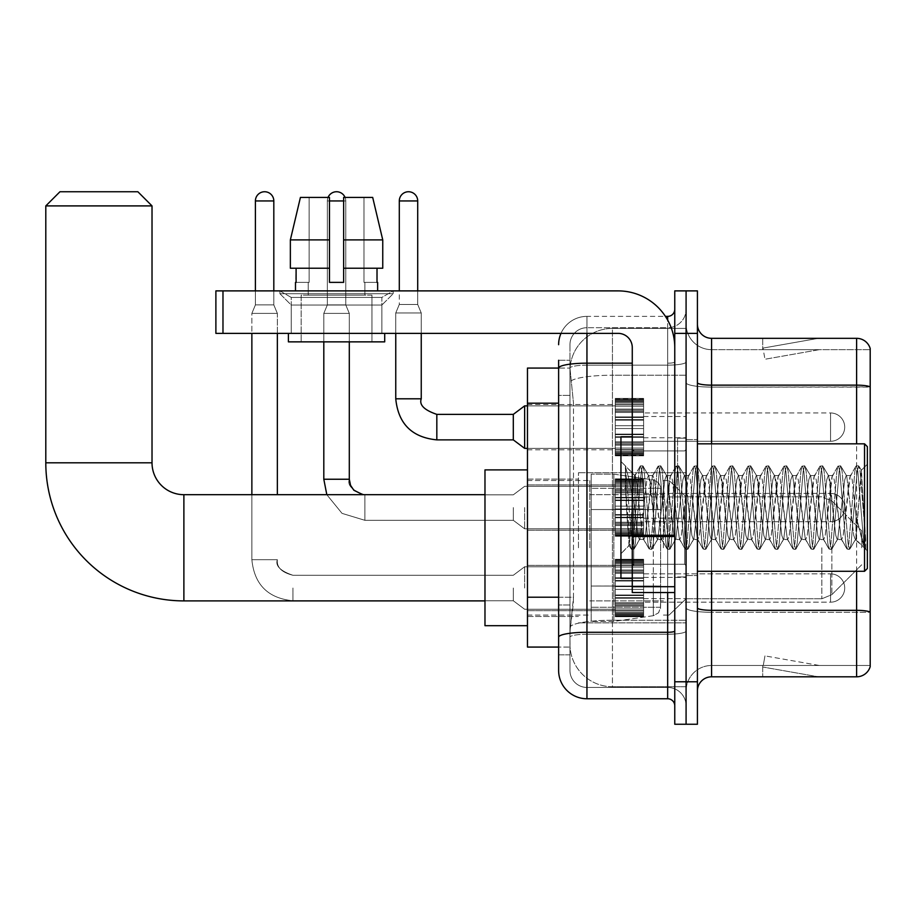 <?xml version="1.0" encoding="UTF-8"?>
<svg xmlns="http://www.w3.org/2000/svg" width="916" height="916" viewBox="0 0 916 916"><rect width="100%" height="100%" fill="white"/><g stroke="black" fill="none" stroke-linecap="round" stroke-linejoin="round"><path stroke-width="0.69" stroke-dasharray="4.58 3.44" d="M686.084 547.791L686.084 472.725L686.084 547.791M578.454 547.791L578.454 472.725L578.454 547.791M615.277 427.131L615.277 398.804L615.277 427.131M527.467 427.131L527.467 404.471L527.467 427.131M615.277 507.567L615.277 479.24L615.277 507.567M527.467 507.567L527.467 484.908L527.467 507.567M615.277 588.015L615.277 616.342L615.277 588.015M527.467 588.015L527.467 610.674L527.467 588.015M643.605 427.131L643.605 398.804L643.605 427.131M643.605 507.567L643.605 479.24L643.605 507.567M643.605 588.015L643.605 616.342L643.605 588.015M686.084 427.131L686.084 416.505L686.084 427.131M686.084 507.567L686.084 438.169L686.084 507.567M686.084 588.015L686.084 577.389L686.084 588.015M558.623 597.209L573.496 597.209L573.221 604.583L570.13 630.071L573.496 597.209L573.496 403.177L573.496 597.209L527.467 597.209L527.467 647.074L570.05 647.074L569.958 644.234A42.491 42.491 0 0 0 612.438 686.725L686.084 686.725L686.084 620.235L686.084 686.725L612.438 686.725L612.438 620.235L612.438 686.725A42.491 42.491 0 0 1 569.958 644.234L569.958 635.59L570.05 647.074L558.623 647.074M570.13 630.071L569.958 635.59L570.13 630.071M527.467 547.791L527.467 625.685L527.467 547.791M612.438 328.409L686.084 328.409L686.084 375.228L686.084 328.409L612.438 328.409A42.491 42.491 0 0 0 570.015 368.656L573.496 403.177L570.015 368.656A42.491 42.491 0 0 1 612.438 328.409L612.438 375.228L686.084 375.228L686.084 620.235L686.084 375.228L612.438 375.228L612.438 328.409A42.491 42.491 0 0 0 570.015 368.656M558.623 360.274L569.958 360.274L558.623 360.274L558.623 395.391L569.958 395.391L569.958 604.995L569.958 360.274L569.958 395.391L558.623 395.391L558.623 604.995L558.623 368.072L570.05 368.072L527.467 368.072L527.467 597.209M569.958 654.86L558.623 654.86L558.623 604.995L558.623 654.86L569.958 654.86L569.958 604.995L569.958 654.86M558.623 670.443A28.327 28.327 0 0 0 586.95 698.759L586.95 687.435A16.992 16.992 0 0 1 569.958 670.443L569.958 368.106L569.958 670.443A16.992 16.992 0 0 0 586.95 687.435L667.672 687.435L667.672 642.116L667.672 698.759A7.076 7.076 0 0 1 674.76 705.847L674.76 309.299L674.76 705.847M686.084 642.116L686.084 361.957L686.084 642.116M674.76 507.567L674.76 564.222L674.76 507.567M674.76 333.367L674.76 290.887L686.084 290.887L686.084 333.367L686.084 290.887L697.42 290.887L697.42 333.367L686.084 333.367L686.084 681.767L686.084 333.367L674.76 333.367L674.76 681.767L686.084 681.767L686.084 724.258L686.084 681.767L697.42 681.767L697.42 333.367M697.42 681.767L697.42 724.258L674.76 724.258L674.76 681.767M686.084 309.299L686.084 361.957L686.084 309.299A18.412 18.412 0 0 1 667.672 327.71A18.412 18.412 0 0 0 686.084 309.299A18.412 18.412 0 0 1 667.672 327.71L667.672 687.435L586.95 687.435L586.95 634.238L667.672 634.238A18.412 3.195 0 0 0 686.084 631.044A18.412 3.195 0 0 1 667.672 634.238L667.672 327.71L586.95 327.71L667.672 327.71M560.993 333.367A28.327 28.327 0 0 1 586.95 316.375L667.672 316.375A7.076 7.076 0 0 0 674.76 309.299A7.076 7.076 0 0 1 667.672 316.375L667.672 642.116L667.672 634.238L586.95 634.238L586.95 327.71L586.95 365.152L667.672 365.152A18.412 3.195 0 0 0 686.084 361.957A18.412 3.195 0 0 1 667.672 365.152L586.95 365.152L586.95 642.116L586.95 632.28L667.672 632.28A7.076 1.225 0 0 0 674.76 631.044M586.95 698.759L667.672 698.759M632.269 363.183L586.95 363.183A28.327 4.923 180 0 0 558.623 368.106L558.623 637.192A28.327 4.923 180 0 1 586.95 632.28L586.95 316.375A28.327 28.327 0 0 0 558.623 344.702A28.327 28.327 0 0 1 586.95 316.375L665.417 316.375M558.623 637.192L558.623 642.116M569.958 344.702L569.958 368.106L569.958 344.702A16.992 16.992 0 0 1 586.95 327.71A16.992 16.992 0 0 0 569.958 344.702A16.992 16.992 0 0 1 586.95 327.71M686.084 705.847A18.412 18.412 0 0 0 667.672 687.435A18.412 18.412 0 0 1 686.084 705.847A18.412 18.412 0 0 0 667.672 687.435M697.42 507.567L697.42 439.588L697.42 507.567M677.588 507.567L677.588 438.169L677.588 507.567M686.084 620.166L686.084 382.682L686.084 620.166M870.2 349.66L870.2 387.102L711.583 387.102L711.583 349.66L870.2 349.66L711.583 349.66L711.583 612.289L870.2 612.289L870.2 387.102L870.2 612.289L711.583 612.289L711.583 665.485A25.488 25.488 0 0 0 686.084 690.973A25.488 25.488 0 0 1 711.583 665.485L870.2 665.485L870.2 348.527A14.164 14.164 0 0 0 856.609 338.325L856.609 676.81A14.164 14.164 0 0 0 870.2 666.619L870.2 620.166L870.2 665.485L711.583 665.485L711.583 338.325A14.164 14.164 0 0 1 697.42 324.161L697.42 382.682L697.42 324.161M697.42 690.973L697.42 382.682L697.42 690.973A14.164 14.164 0 0 1 711.583 676.81L711.583 612.289A25.488 4.431 0 0 1 686.084 607.869A25.488 4.431 0 0 0 711.583 612.289L711.583 387.102A25.488 4.431 0 0 1 686.084 382.682L686.084 324.161L686.084 382.682A25.488 4.431 0 0 0 711.583 387.102L870.2 386.907A14.164 2.462 180 0 0 856.609 385.144L711.583 385.144A14.164 2.462 0 0 1 697.42 382.682M817.393 676.638A11.336 11.336 0 0 0 819.351 676.81L762.707 676.81L819.351 676.81A11.336 11.336 0 0 1 817.393 676.638A11.336 11.336 0 0 0 819.351 676.81A11.336 11.336 0 0 1 817.393 676.638A11.336 11.336 0 0 0 819.351 676.81A11.336 11.336 0 0 1 817.393 676.638A11.336 11.336 0 0 0 819.351 676.81A11.336 11.336 0 0 1 817.393 676.638A11.336 11.336 0 0 0 819.351 676.81A11.336 11.336 0 0 1 817.393 676.638A11.336 11.336 0 0 0 819.351 676.81A11.336 11.336 0 0 1 817.393 676.638A11.336 11.336 0 0 0 819.351 676.81A11.336 11.336 0 0 1 817.393 676.638A11.336 11.336 0 0 0 819.351 676.81A11.336 11.336 0 0 1 817.393 676.638A11.336 11.336 0 0 0 819.351 676.81A11.336 11.336 0 0 1 817.393 676.638L762.994 667.043L817.393 676.638M762.707 665.485L762.707 676.81L762.707 665.485M856.609 676.81L711.583 676.81M870.2 348.527A14.164 14.164 0 0 0 856.609 338.325L711.583 338.325M819.351 338.325L762.707 338.325L819.351 338.325A11.336 11.336 0 0 0 817.393 338.496A11.336 11.336 0 0 1 819.351 338.325A11.336 11.336 0 0 0 817.393 338.496A11.336 11.336 0 0 1 819.351 338.325A11.336 11.336 0 0 0 817.393 338.496A11.336 11.336 0 0 1 819.351 338.325A11.336 11.336 0 0 0 817.393 338.496A11.336 11.336 0 0 1 819.351 338.325A11.336 11.336 0 0 0 817.393 338.496A11.336 11.336 0 0 1 819.351 338.325A11.336 11.336 0 0 0 817.393 338.496A11.336 11.336 0 0 1 819.351 338.325A11.336 11.336 0 0 0 817.393 338.496A11.336 11.336 0 0 1 819.351 338.325A11.336 11.336 0 0 0 817.393 338.496A11.336 11.336 0 0 1 819.351 338.325A11.336 11.336 0 0 0 817.393 338.496A11.336 11.336 0 0 1 819.351 338.325M819.351 665.485L763.268 665.485L819.351 665.485L763.268 665.485L819.351 665.485L763.268 665.485L819.351 665.485L763.268 665.485L819.351 665.485L763.268 665.485L819.351 665.485L763.268 665.485L819.351 665.485L763.268 665.485L819.351 665.485L763.268 665.485L819.351 665.485L763.268 665.485L819.351 665.485L764.963 655.89L763.268 665.485L764.963 655.89L763.268 665.485L764.963 655.89L763.268 665.485L764.963 655.89L763.268 665.485L764.963 655.89L763.268 665.485L764.963 655.89L763.268 665.485L764.963 655.89L763.268 665.485L764.963 655.89L763.268 665.485L764.963 655.89L763.268 665.485L764.963 655.89L819.351 665.485M763.268 349.66L762.994 348.091L817.393 338.496L762.994 348.091L763.268 349.66L762.994 348.091L817.393 338.496L762.994 348.091L763.268 349.66L762.994 348.091L817.393 338.496L762.994 348.091L763.268 349.66L762.994 348.091L817.393 338.496L762.994 348.091L763.268 349.66L762.994 348.091L817.393 338.496L762.994 348.091L763.268 349.66L762.994 348.091L817.393 338.496L762.994 348.091L763.268 349.66L762.994 348.091L817.393 338.496L762.994 348.091L763.268 349.66L762.994 348.091L817.393 338.496L762.994 348.091L763.268 349.66L762.994 348.091L817.393 338.496L762.994 348.091L763.268 349.66L819.351 349.66L763.268 349.66L819.351 349.66L763.268 349.66L819.351 349.66L763.268 349.66L819.351 349.66L763.268 349.66L819.351 349.66L763.268 349.66L819.351 349.66L763.268 349.66L819.351 349.66L763.268 349.66L819.351 349.66L763.268 349.66L819.351 349.66L763.268 349.66L764.963 359.244L763.268 349.66M711.583 349.66A25.488 25.488 0 0 1 686.084 324.161A25.488 25.488 0 0 0 711.583 349.66A25.488 25.488 0 0 1 686.084 324.161M762.707 338.325L762.707 349.66L762.707 338.325M819.351 349.66L764.963 359.244L819.351 349.66M291.231 297.425L279.907 290.887L393.204 290.887L279.907 290.887L279.907 293.715L393.204 293.715L279.907 293.715L393.204 293.715L279.907 293.715L291.231 305.039L291.231 333.367L381.88 333.367L291.231 333.367L381.88 333.367L291.231 333.367L381.88 333.367L291.231 333.367L381.88 333.367L291.231 333.367L291.231 297.425L381.88 297.425L393.204 290.887L279.907 290.887L393.204 290.887L393.204 293.715L381.88 305.039L291.231 305.039L381.88 305.039L381.88 333.367L381.88 297.425L291.231 297.425L279.907 290.887L393.204 290.887L279.907 290.887L279.907 293.715L291.231 305.039L291.231 333.367L291.231 297.425L381.88 297.425L393.204 290.887L279.907 290.887L393.204 290.887L393.204 293.715L381.88 305.039L291.231 305.039L381.88 305.039L381.88 333.367L381.88 297.425L291.231 297.425M632.269 507.567L632.269 578.385L632.269 507.567M632.269 592.549L674.76 592.549L632.269 592.549L632.269 586.698L632.269 592.549L674.76 592.549L674.76 347.53A56.655 56.655 0 0 0 618.105 290.887L215.89 290.887L222.977 290.887L215.89 290.887L215.89 333.367L215.89 290.887L215.89 333.367L618.105 333.367A14.164 14.164 0 0 1 632.269 347.53L632.269 592.549M632.269 536.501L674.76 536.501L632.269 536.501L674.76 536.501L674.76 347.53A56.655 56.655 0 0 0 618.105 290.887L222.977 290.887L222.977 333.367L618.105 333.367A14.164 14.164 0 0 1 632.269 347.53L632.269 535.276L674.76 535.276L674.76 592.549L674.76 347.53A56.655 56.655 0 0 0 618.105 290.887L222.977 290.887L222.977 333.367L215.89 333.367L618.105 333.367A14.164 14.164 0 0 1 632.269 347.53L632.269 535.276L674.76 535.276L674.76 347.53M371.965 295.135L371.965 341.863L301.146 341.863L371.965 341.863L301.146 341.863L371.965 341.863L371.965 295.135L301.146 295.135L301.146 341.863L301.146 295.135L371.965 295.135M295.49 282.38L296.097 282.38L296.097 268.228L329.474 268.228L329.474 239.9L290.361 239.9L329.474 239.9L329.474 197.409L300.425 197.409L329.474 197.409L309.127 197.409L309.127 282.38L309.127 197.409L329.474 197.409L329.474 282.38L329.474 268.228L329.474 282.38L343.637 282.38L329.474 282.38L343.637 282.38L343.637 197.409L363.984 197.409L363.984 282.38L364.877 282.38L363.984 282.38L363.984 197.409L372.686 197.409L343.637 197.409L343.637 268.228L377.014 268.228L377.014 282.38L377.014 268.228L343.637 268.228L382.751 268.228L343.637 268.228L343.637 239.9L382.751 239.9L382.751 268.228L382.751 239.9L343.637 239.9L343.637 197.409L372.686 197.409L343.637 197.409L343.637 282.38L343.637 268.228L343.637 282.38L329.474 282.38L329.474 197.409L329.474 268.228L290.361 268.228L290.361 239.9L290.361 268.228L296.097 268.228L295.49 290.887L377.632 290.887L295.49 290.887M377.632 282.38L363.984 282.38L364.877 282.38L364.877 295.135L308.234 295.135L364.877 295.135L308.234 295.135L364.877 295.135L364.877 282.38L363.984 282.38L377.632 282.38L377.632 290.887M308.234 282.38L308.234 295.135L308.234 282.38L309.127 282.38L296.097 282.38L309.127 282.38L309.127 197.409L300.425 197.409L329.474 197.409L329.474 282.38L329.474 268.228L290.361 268.228L329.474 268.228L290.361 268.228L296.097 268.228L296.097 282.38L308.234 282.38M384.709 333.367L288.403 333.367L288.403 341.863L384.709 341.863L288.403 341.863L384.709 341.863L384.709 333.367L288.403 333.367M343.637 239.9L382.751 239.9L372.686 197.409L363.984 197.409L363.984 282.38L363.984 197.409L372.686 197.409L343.637 197.409L363.984 197.409L343.637 197.409L343.637 268.228L382.751 268.228M343.637 268.228L343.637 282.38L329.474 282.38L329.474 197.409L300.425 197.409L290.361 239.9L290.361 268.228L329.474 268.228L329.474 197.409L300.425 197.409L309.127 197.409L309.127 282.38L296.097 282.38M867.372 507.567L867.372 568.47L867.372 446.665L867.372 550.905L867.372 446.665L864.532 443.836L864.532 571.298L864.532 443.836L864.532 571.298L867.372 568.47L867.372 507.567M632.269 578.385L620.945 578.385L620.945 436.76L620.945 553.733L620.945 436.76L632.269 436.76M657.367 507.567L654.379 479.847L652.879 475.564L652.398 475.965L645.379 535.288L643.879 539.581L642.379 535.288L639.391 507.567C637.948 489.144 636.517 478.507 635.097 475.644L640.147 466.141L639.013 471.419L633.013 543.715L631.147 548.993L630.013 543.715L625.365 484.85L625.365 466.656C628.033 474.511 631.113 488.148 634.605 507.567L637.891 535.288L639.391 539.581L637.891 535.288L634.605 507.567C631.113 488.148 628.033 474.511 625.365 466.656L632.269 543.715L633.769 549.314L632.269 543.715L625.365 466.656L626.418 507.567L625.365 484.85L630.013 543.715L631.147 548.993L634.135 548.993L631.513 549.314L633.013 543.715L639.013 471.419L640.513 465.832L634.673 475.53L620.945 461.401L635.097 475.644C634.055 475.484 633.059 486.133 632.12 507.567L629.269 545.409L626.418 507.567L629.017 545.329L631.147 548.993L629.017 545.329L620.945 553.733L629.269 545.409L632.12 507.567C633.059 486.133 634.055 475.484 635.097 475.644L635.097 507.567L635.097 475.644C636.517 478.507 637.948 489.144 639.391 507.567L642.379 535.288L643.41 539.169L649.135 548.993L648.001 543.715L642.013 471.419L640.513 465.832L642.757 465.832L641.257 471.419L635.269 543.715L634.135 548.993L639.86 539.169L643.879 539.581L649.135 548.993L648.001 543.715L642.013 471.419L640.513 465.832L642.757 465.832L641.257 471.419L635.269 543.715L634.135 548.993L639.391 539.581L643.879 539.581L645.379 535.288L651.379 479.847L652.398 475.965L658.135 466.141L657.001 471.419L651.001 543.715L649.501 549.314L651.757 549.314L650.257 543.715L644.257 471.419L642.757 465.832L648.849 475.965L648.379 475.564L646.879 479.847L639.86 539.169L646.879 479.847L648.379 475.564L652.879 475.564L658.135 466.141L657.001 471.419L651.001 543.715L649.501 549.314L651.757 549.314L650.257 543.715L644.257 471.419L643.124 466.141L648.379 475.564L652.879 475.564L654.379 479.847L661.398 539.169L657.367 507.567M652.879 507.567L649.879 479.847L648.849 475.965L655.879 535.288L657.367 539.581L655.879 535.288L652.879 507.567M675.355 507.567L672.367 479.847L670.867 475.564L670.386 475.965L663.367 535.288L661.867 539.581L661.398 539.169L667.123 548.993L665.989 543.715L660.001 471.419L658.135 466.141L660.745 465.832L659.245 471.419L653.245 543.715L651.757 549.314L657.848 539.169L661.867 539.581L667.123 548.993L665.989 543.715L660.001 471.419L658.501 465.832L660.745 465.832L659.245 471.419L653.245 543.715L652.123 548.993L657.367 539.581L661.867 539.581L663.367 535.288L669.367 479.847L670.386 475.965L676.111 466.141L674.989 471.419L668.989 543.715L667.123 548.993L669.733 549.314L668.245 543.715L662.245 471.419L660.745 465.832L666.837 475.965L666.367 475.564L664.867 479.847L657.848 539.169L664.867 479.847L666.367 475.564L670.867 475.564L676.111 466.141L674.989 471.419L668.989 543.715L667.489 549.314L669.733 549.314L668.245 543.715L662.245 471.419L661.112 466.141L666.367 475.564L670.867 475.564L672.367 479.847L679.386 539.169L675.355 507.567M670.867 507.567L666.837 475.965L673.855 535.288L675.355 539.581L673.855 535.288L670.867 507.567M693.343 507.567L690.343 479.847L688.843 475.564L688.374 475.965L681.355 535.288L679.855 539.581L679.386 539.169L685.111 548.993L683.977 543.715L677.977 471.419L676.111 466.141L678.733 465.832L677.233 471.419L671.233 543.715L669.733 549.314L675.836 539.169L679.855 539.581L685.111 548.993L683.977 543.715L677.977 471.419L676.489 465.832L678.733 465.832L677.233 471.419L671.233 543.715L670.111 548.993L675.355 539.581L679.855 539.581L681.355 535.288L687.355 479.847L688.374 475.965L694.099 466.141L692.965 471.419L686.977 543.715L685.111 548.993L687.721 549.314L686.221 543.715L680.233 471.419L678.733 465.832L684.825 475.965L684.355 475.564L682.855 479.847L675.836 539.169L682.855 479.847L684.355 475.564L688.843 475.564L694.099 466.141L692.965 471.419L686.977 543.715L685.477 549.314L687.721 549.314L686.221 543.715L680.233 471.419L679.1 466.141L684.355 475.564L688.843 475.564L690.343 479.847L697.374 539.169L693.343 507.567M688.843 507.567L685.855 479.847L684.825 475.965L691.843 535.288L693.343 539.581L691.843 535.288L688.843 507.567M711.331 507.567L708.331 479.847L706.831 475.564L706.362 475.965L699.343 535.288L697.843 539.581L697.374 539.169L703.099 548.993L701.965 543.715L695.965 471.419L694.099 466.141L696.721 465.832L695.221 471.419L689.221 543.715L687.721 549.314L693.824 539.169L697.843 539.581L703.099 548.993L701.965 543.715L695.965 471.419L694.465 465.832L696.721 465.832L695.221 471.419L689.221 543.715L688.088 548.993L693.343 539.581L697.843 539.581L699.343 535.288L705.331 479.847L706.362 475.965L712.087 466.141L710.953 471.419L704.965 543.715L703.099 548.993L705.709 549.314L704.209 543.715L698.221 471.419L696.721 465.832L702.812 475.965L702.343 475.564L700.843 479.847L693.824 539.169L700.843 479.847L702.343 475.564L706.831 475.564L712.087 466.141L710.953 471.419L704.965 543.715L703.465 549.314L705.709 549.314L704.209 543.715L698.221 471.419L697.087 466.141L702.343 475.564L706.831 475.564L708.331 479.847L715.35 539.169L711.331 507.567M706.831 507.567L703.843 479.847L702.812 475.965L709.831 535.288L711.331 539.581L709.831 535.288L706.831 507.567M729.319 507.567L726.319 479.847L724.819 475.564L724.35 475.965L717.331 535.288L715.831 539.581L715.35 539.169L721.087 548.993L719.953 543.715L713.953 471.419L712.087 466.141L714.709 465.832L713.209 471.419L707.209 543.715L705.709 549.314L711.801 539.169L715.831 539.581L721.087 548.993L719.953 543.715L713.953 471.419L712.453 465.832L714.709 465.832L713.209 471.419L707.209 543.715L706.076 548.993L711.331 539.581L715.831 539.581L717.331 535.288L723.319 479.847L724.35 475.965L730.075 466.141L728.941 471.419L722.953 543.715L721.087 548.993L723.697 549.314L722.197 543.715L716.209 471.419L714.709 465.832L720.8 475.965L720.32 475.564L718.831 479.847L711.801 539.169L718.831 479.847L720.32 475.564L724.819 475.564L730.075 466.141L728.941 471.419L722.953 543.715L721.453 549.314L723.697 549.314L722.197 543.715L716.209 471.419L715.075 466.141L720.32 475.564L724.819 475.564L726.319 479.847L733.338 539.169L729.319 507.567M724.819 507.567L721.819 479.847L720.8 475.965L727.819 535.288L729.319 539.581L727.819 535.288L724.819 507.567M747.307 507.567L744.307 479.847L742.807 475.564L742.338 475.965L735.319 535.288L733.819 539.581L733.338 539.169L739.063 548.993L737.941 543.715L731.941 471.419L730.075 466.141L732.685 465.832L731.197 471.419L725.197 543.715L723.697 549.314L729.789 539.169L733.819 539.581L739.063 548.993L737.941 543.715L731.941 471.419L730.441 465.832L732.685 465.832L731.197 471.419L725.197 543.715L724.064 548.993L729.319 539.581L733.819 539.581L735.319 535.288L741.307 479.847L742.338 475.965L748.063 466.141L746.929 471.419L740.93 543.715L739.063 548.993L741.685 549.314L740.185 543.715L734.185 471.419L732.685 465.832L738.788 475.965L738.307 475.564L736.808 479.847L729.789 539.169L736.808 479.847L738.307 475.564L742.807 475.564L748.063 466.141L746.929 471.419L740.93 543.715L739.441 549.314L741.685 549.314L740.185 543.715L734.185 471.419L733.063 466.141L738.307 475.564L742.807 475.564L744.307 479.847L751.326 539.169L747.307 507.567M742.807 507.567L739.807 479.847L738.788 475.965L745.807 535.288L747.307 539.581L745.807 535.288L742.807 507.567M765.295 507.567L762.295 479.847L760.795 475.564L760.326 475.965L753.295 535.288L751.807 539.581L751.326 539.169L757.051 548.993L755.918 543.715L749.929 471.419L748.063 466.141L750.673 465.832L749.173 471.419L743.185 543.715L741.685 549.314L747.777 539.169L751.807 539.581L757.051 548.993L755.918 543.715L749.929 471.419L748.429 465.832L750.673 465.832L749.173 471.419L743.185 543.715L742.052 548.993L747.307 539.581L751.807 539.581L753.295 535.288L759.295 479.847L760.326 475.965L766.051 466.141L764.917 471.419L758.917 543.715L757.051 548.993L759.673 549.314L758.173 543.715L752.173 471.419L750.673 465.832L756.776 475.965L756.295 475.564L754.795 479.847L747.777 539.169L754.795 479.847L756.295 475.564L760.795 475.564L766.051 466.141L764.917 471.419L758.917 543.715L757.418 549.314L759.673 549.314L758.173 543.715L752.173 471.419L751.04 466.141L756.295 475.564L760.795 475.564L762.295 479.847L769.314 539.169L765.295 507.567M760.795 507.567L757.795 479.847L756.776 475.965L763.795 535.288L765.295 539.581L763.795 535.288L760.795 507.567M783.283 507.567L780.283 479.847L778.783 475.564L778.302 475.965L771.283 535.288L769.784 539.581L769.314 539.169L775.039 548.993L773.905 543.715L767.917 471.419L766.051 466.141L768.661 465.832L767.161 471.419L761.173 543.715L759.673 549.314L765.765 539.169L769.784 539.581L775.039 548.993L773.905 543.715L767.917 471.419L766.417 465.832L768.661 465.832L767.161 471.419L761.173 543.715L760.04 548.993L765.295 539.581L769.784 539.581L771.283 535.288L777.283 479.847L778.302 475.965L784.039 466.141L782.905 471.419L776.905 543.715L775.039 548.993L777.661 549.314L776.161 543.715L770.161 471.419L768.661 465.832L774.753 475.965L774.283 475.564L772.783 479.847L765.765 539.169L772.783 479.847L774.283 475.564L778.783 475.564L784.039 466.141L782.905 471.419L776.905 543.715L775.405 549.314L777.661 549.314L776.161 543.715L770.161 471.419L769.028 466.141L774.283 475.564L778.783 475.564L780.283 479.847L787.302 539.169L783.283 507.567M778.783 507.567L775.783 479.847L774.753 475.965L781.783 535.288L783.283 539.581L781.783 535.288L778.783 507.567M801.26 507.567L798.271 479.847L796.771 475.564L796.29 475.965L789.271 535.288L787.771 539.581L787.302 539.169L793.027 548.993L791.893 543.715L785.905 471.419L784.039 466.141L786.649 465.832L785.149 471.419L779.161 543.715L777.661 549.314L783.753 539.169L787.771 539.581L793.027 548.993L791.893 543.715L785.905 471.419L784.405 465.832L786.649 465.832L785.149 471.419L779.161 543.715L778.028 548.993L783.283 539.581L787.771 539.581L789.271 535.288L795.271 479.847L796.29 475.965L802.015 466.141L800.893 471.419L794.893 543.715L793.027 548.993L795.638 549.314L794.149 543.715L788.149 471.419L786.649 465.832L792.741 475.965L792.271 475.564L790.771 479.847L783.753 539.169L790.771 479.847L792.271 475.564L796.771 475.564L802.015 466.141L800.893 471.419L794.893 543.715L793.393 549.314L795.638 549.314L794.149 543.715L788.149 471.419L787.016 466.141L792.271 475.564L796.771 475.564L798.271 479.847L805.29 539.169L801.26 507.567M796.771 507.567L792.741 475.965L799.76 535.288L801.26 539.581L799.76 535.288L796.771 507.567M819.248 507.567L816.248 479.847L814.759 475.564L814.278 475.965L807.259 535.288L805.759 539.581L805.29 539.169L811.015 548.993L809.881 543.715L803.882 471.419L802.015 466.141L804.637 465.832L803.137 471.419L797.138 543.715L795.638 549.314L801.74 539.169L805.759 539.581L811.015 548.993L809.881 543.715L803.882 471.419L802.393 465.832L804.637 465.832L803.137 471.419L797.138 543.715L796.015 548.993L801.26 539.581L805.759 539.581L807.259 535.288L813.259 479.847L814.278 475.965L820.003 466.141L818.881 471.419L812.881 543.715L811.015 548.993L813.626 549.314L812.126 543.715L806.137 471.419L804.637 465.832L810.729 475.965L810.259 475.564L808.759 479.847L801.74 539.169L808.759 479.847L810.259 475.564L814.759 475.564L820.003 466.141L818.881 471.419L812.881 543.715L811.381 549.314L813.626 549.314L812.126 543.715L806.137 471.419L805.004 466.141L810.259 475.564L814.759 475.564L816.248 479.847L823.278 539.169L819.248 507.567M814.759 507.567L810.729 475.965L817.748 535.288L819.248 539.581L817.748 535.288L814.759 507.567M837.235 507.567L834.236 479.847L832.736 475.564L832.266 475.965L825.247 535.288L823.747 539.581L823.278 539.169L829.003 548.993L827.869 543.715L821.87 471.419L820.003 466.141L822.625 465.832L821.125 471.419L815.125 543.715L813.626 549.314L819.728 539.169L823.747 539.581L829.003 548.993L827.869 543.715L821.87 471.419L820.37 465.832L822.625 465.832L821.125 471.419L815.125 543.715L813.992 548.993L819.248 539.581L823.747 539.581L825.247 535.288L831.236 479.847L832.266 475.965L837.991 466.141L836.858 471.419L830.869 543.715L829.003 548.993L831.613 549.314L830.114 543.715L824.125 471.419L822.625 465.832L828.717 475.965L828.247 475.564L826.747 479.847L819.728 539.169L826.747 479.847L828.247 475.564L832.736 475.564L837.991 466.141L836.858 471.419L830.869 543.715L829.369 549.314L831.613 549.314L830.114 543.715L824.125 471.419L822.992 466.141L828.247 475.564L832.736 475.564L834.236 479.847L841.254 539.169L837.235 507.567M832.736 507.567L829.747 479.847L828.717 475.965L835.736 535.288L837.235 539.581L835.736 535.288L832.736 507.567M855.223 507.567L852.223 479.847L850.724 475.564L850.254 475.965L843.235 535.288L841.735 539.581L841.254 539.169L846.991 548.993L845.857 543.715L839.857 471.419L837.991 466.141L840.613 465.832L839.113 471.419L833.113 543.715L831.613 549.314L837.716 539.169L841.735 539.581L846.991 548.993L845.857 543.715L839.857 471.419L838.358 465.832L840.613 465.832L839.113 471.419L833.113 543.715L831.98 548.993L837.235 539.581L841.735 539.581L843.235 535.288L849.224 479.847L850.254 475.965L855.979 466.141L854.846 471.419L848.857 543.715L846.991 548.993L849.601 549.314L848.102 543.715L842.113 471.419L840.613 465.832L846.705 475.965L846.235 475.564L844.735 479.847L837.716 539.169L844.735 479.847L846.235 475.564L850.724 475.564L855.979 466.141L854.846 471.419L848.857 543.715L847.357 549.314L849.601 549.314L848.102 543.715L842.113 471.419L840.98 466.141L846.235 475.564L850.724 475.564L852.223 479.847L855.968 516.074L855.968 539.581L855.968 538.574L855.223 539.581L853.723 535.288L846.705 475.965L853.723 535.288L855.223 539.581L855.968 539.581L861.464 470.446L865.757 548.89L863.868 547.104L855.968 516.074L855.968 539.581L864.773 548.329L855.968 516.074L855.223 507.567M865.757 549.314L864.979 548.993L863.845 543.715L857.845 471.419L856.346 465.832L858.601 465.832L857.101 471.419L851.101 543.715L849.601 549.314L855.693 539.169L855.223 539.581L865.757 548.89L864.979 548.993L863.845 543.715L857.845 471.419L856.346 465.832L858.601 465.832L857.101 471.419L851.101 543.715L849.968 548.993L855.968 538.574L861.212 470.355L865.757 540.909L860.09 471.419L858.601 465.832L860.09 471.419L865.757 540.909L865.757 549.314M527.467 625.685L484.976 625.685L484.976 469.897L484.976 625.685L484.976 494.686L183.887 494.686L183.887 600.896A138.087 138.087 0 0 1 45.8 462.82L45.8 205.905L152.022 205.905L45.8 205.905L152.022 205.905L137.858 191.742L59.964 191.742L137.858 191.742L59.964 191.742L45.8 205.905M183.887 494.686A31.865 31.865 0 0 1 152.022 462.82L152.022 205.905M861.704 547.791L861.704 530.799L861.704 547.791M669.092 547.791L669.092 480.522L669.092 547.791M663.424 547.791L663.424 480.522L663.424 547.791M589.778 547.791L589.778 480.522L589.778 547.791M591.198 509.548L591.198 621.437L591.198 586.034L660.596 586.034L660.596 607.274L660.596 488.308L660.596 509.559L591.198 509.548L591.198 488.308L591.198 607.274L591.198 586.034L660.596 586.034L660.596 488.308L660.596 509.559L591.198 509.548L591.198 474.145L591.198 621.437L591.198 586.034L660.596 586.022L660.596 607.285L658.524 612.838L653.326 615.701L653.326 586.034L660.596 586.034L660.47 608.751L658.524 612.838L653.326 615.701L653.326 586.034L613.857 586.034L613.857 621.437L613.857 474.145L613.857 509.548L591.198 509.548L591.198 607.274L591.198 586.034L613.857 586.034L613.857 621.437L613.857 474.145L613.857 509.548L653.326 509.548L653.326 479.881L653.326 615.701L613.857 621.437L591.198 621.437L613.857 621.437L653.326 615.701L653.326 479.881L658.524 482.743L660.596 488.297L591.198 488.308L660.596 488.297L660.596 509.548L591.198 509.548M484.976 494.686L484.976 547.791L484.976 469.897L527.467 469.897M660.596 509.548L653.326 509.548L653.326 479.881L613.857 474.145L591.198 474.145L613.857 474.145L653.326 479.881L658.524 482.743L660.47 486.82L660.596 509.548M830.549 602.178A14.164 14.164 0 0 0 844.712 588.015A14.164 14.164 0 0 0 830.549 573.851A14.164 14.164 0 0 1 844.712 588.015A14.164 14.164 0 0 1 830.549 602.178A14.164 14.164 0 0 0 844.712 588.015A14.164 14.164 0 0 0 830.549 573.851A14.164 14.164 0 0 1 844.712 588.015A14.164 14.164 0 0 1 830.549 602.178A14.164 14.164 0 0 0 844.712 588.015A14.164 14.164 0 0 0 830.549 573.851A14.164 14.164 0 0 1 844.712 588.015A14.164 14.164 0 0 1 830.549 602.178A14.164 14.164 0 0 0 844.712 588.015A14.164 14.164 0 0 0 830.549 573.851A14.164 14.164 0 0 1 844.712 588.015A14.164 14.164 0 0 1 830.549 602.178A14.164 14.164 0 0 0 844.712 588.015A14.164 14.164 0 0 0 830.549 573.851A14.164 14.164 0 0 1 844.712 588.015A14.164 14.164 0 0 1 830.549 602.178A14.164 14.164 0 0 0 844.712 588.015A14.164 14.164 0 0 0 830.549 573.851A14.164 14.164 0 0 1 844.712 588.015A14.164 14.164 0 0 1 830.549 602.178L830.549 573.851L830.549 602.178L830.549 573.851L830.549 602.178L830.549 573.851L830.549 602.178L830.549 573.851L830.549 602.178L830.549 573.851L830.549 602.178L830.549 573.851L830.549 602.178L830.549 573.851L830.549 602.178L830.549 573.851L830.549 602.178L830.549 573.851L830.549 602.178L830.549 573.851L830.549 602.178L830.549 573.851L830.549 602.178L830.549 573.851L830.549 602.178L643.605 602.178L830.549 602.178M273.815 200.947L273.815 304.902L273.815 200.947L273.815 304.902L273.815 200.947L273.815 304.902L273.815 200.947L273.815 304.902L273.815 200.947L273.815 304.902L273.815 200.947L255.404 200.947A9.206 9.206 0 0 1 264.61 191.742A9.206 9.206 0 0 1 273.815 200.947A9.206 9.206 0 0 0 264.61 191.742A9.206 9.206 0 0 0 255.404 200.947A9.206 9.206 0 0 1 264.61 191.742A9.206 9.206 0 0 1 273.815 200.947A9.206 9.206 0 0 0 264.61 191.742A9.206 9.206 0 0 0 255.404 200.947A9.206 9.206 0 0 1 264.61 191.742A9.206 9.206 0 0 1 273.815 200.947A9.206 9.206 0 0 0 264.61 191.742A9.206 9.206 0 0 0 255.404 200.947A9.206 9.206 0 0 1 264.61 191.742A9.206 9.206 0 0 1 273.815 200.947A9.206 9.206 0 0 0 264.61 191.742A9.206 9.206 0 0 0 255.404 200.947A9.206 9.206 0 0 1 264.61 191.742A9.206 9.206 0 0 1 273.815 200.947A9.206 9.206 0 0 0 264.61 191.742A9.206 9.206 0 0 0 255.404 200.947A9.206 9.206 0 0 1 264.61 191.742A9.206 9.206 0 0 1 273.815 200.947L273.815 304.902L255.404 304.902L273.815 304.902L255.404 304.902L273.815 304.902L255.404 304.902L273.815 304.902L255.404 304.902L273.815 304.902L255.404 304.902L273.815 304.902L255.404 304.902L273.815 304.902L255.404 304.902L273.815 304.902L255.404 304.902L273.815 304.902L255.404 304.902L273.815 304.902L255.404 304.902L273.815 304.902L255.404 304.902L273.815 304.902L277.353 313.398L251.866 313.398L277.353 313.398L251.866 313.398L277.353 313.398L251.866 313.398L277.353 313.398L251.866 313.398L277.353 313.398L251.866 313.398L277.353 313.398L251.866 313.398L277.353 313.398L251.866 313.398L277.353 313.398L251.866 313.398L277.353 313.398L251.866 313.398L277.353 313.398L251.866 313.398L277.353 313.398L251.866 313.398L277.353 313.398L277.353 494.686M513.303 588.015L513.303 600.759L513.303 588.015M524.639 588.015L524.639 566.764L524.639 588.015M251.866 494.686L251.866 559.687L277.353 559.687L251.866 559.687L277.353 559.687L251.866 559.687L277.353 559.687L251.866 559.687L277.353 559.687L251.866 559.687L277.353 559.687L251.866 559.687L277.353 559.687L251.866 559.687L277.353 559.687L251.866 559.687L277.353 559.687L251.866 559.687L277.353 559.687L251.866 559.687L277.353 559.687L251.866 559.687L277.353 559.687L251.866 559.687L277.353 559.687L251.866 559.687L251.866 313.398L264.61 313.398L251.866 313.398L251.866 559.687L251.866 333.367M255.404 200.947L255.404 304.902L264.61 304.902L255.404 304.902L251.866 313.398L255.404 304.902L251.866 313.398L255.404 304.902L251.866 313.398L255.404 304.902L251.866 313.398L255.404 304.902L251.866 313.398L255.404 304.902L251.866 313.398L255.404 304.902L255.404 200.947L255.404 290.887M615.277 615.758L615.277 614.041L615.277 616.731L615.277 615.758L643.605 615.758L643.605 613.17L615.277 613.17L615.277 614.888L615.277 613.17L643.605 613.17L643.605 616.731L643.605 613.17L643.605 614.888L643.605 613.17L615.277 613.17L615.277 614.041L643.605 614.041L643.605 616.731L643.605 612.071L643.605 614.888L643.605 613.17L615.277 613.17L615.277 614.888L615.277 612.071L615.277 614.888L643.605 614.888L643.605 610.617L643.605 616.731L643.605 608.945L643.605 614.888L643.605 613.17L615.277 613.17L643.605 613.17L643.605 616.731L643.605 608.945L643.605 614.888L643.605 613.17L615.277 613.17L615.277 614.041L643.605 614.041L643.605 616.731L643.605 606.037L643.605 614.888L643.605 613.17L615.277 613.17L615.277 614.888L643.605 614.888L643.605 604.972L643.605 616.731L643.605 602.682L643.605 614.888L643.605 613.17L615.277 613.17L643.605 613.17L643.605 616.731L643.605 602.682L643.605 614.888L643.605 613.17L615.277 613.17L615.277 615.758L643.605 615.758L643.605 616.731L643.605 613.17L643.605 616.731L643.605 614.922L643.605 616.731L643.605 615.758L615.277 615.758L615.277 613.17L615.277 614.888L615.277 613.17L643.605 613.17L643.605 614.888L643.605 598.228L643.605 614.888L643.605 613.17L615.277 613.17L615.277 614.041L643.605 614.041L643.605 613.17L643.605 615.758L615.277 615.758L615.277 616.731L615.277 614.922L615.277 616.731L643.605 616.731L643.605 614.922L643.605 616.731L615.277 616.731L615.277 614.041L643.605 614.041L615.277 614.041L615.277 616.731L615.277 614.922L643.605 614.922L615.277 614.922L615.277 616.731L643.605 616.731L615.277 616.731L615.277 615.758L643.605 615.758L615.277 615.758L615.277 610.617L615.277 612.071L643.605 612.071L643.605 597.679L643.605 614.888L643.605 594.976L643.605 614.888L643.605 594.976L643.605 614.888L643.605 613.17L615.277 613.17L643.605 613.17L643.605 614.041L615.277 614.041L615.277 616.731L615.277 614.922L643.605 614.922L615.277 614.922L615.277 616.731L643.605 616.731L615.277 616.731L615.277 615.758L643.605 615.758L615.277 615.758L615.277 613.17L615.277 614.041L643.605 614.041L615.277 614.041L615.277 616.731L615.277 614.922L643.605 614.922L615.277 614.922L615.277 616.731L643.605 616.731L615.277 616.731L615.277 615.758L643.605 615.758L615.277 615.758L615.277 613.17L615.277 614.888L643.605 614.888L643.605 589.423L643.605 612.071L615.277 612.071L615.277 614.888L643.605 614.888L615.277 614.888L615.277 613.17L643.605 613.17L643.605 614.888L615.277 614.888L615.277 608.945L615.277 610.617L643.605 610.617L643.605 586.595L643.605 610.617L615.277 610.617L615.277 612.071L643.605 612.071L615.277 612.071L615.277 614.888L615.277 613.17L615.277 614.041L643.605 614.041L615.277 614.041L615.277 616.731L615.277 614.922L643.605 614.922L615.277 614.922L615.277 616.731L643.605 616.731L615.277 616.731L615.277 615.758L643.605 615.758L615.277 615.758L615.277 608.945L615.277 610.411L615.277 608.945L643.605 608.945L643.605 610.411L643.605 580.481L643.605 610.411L643.605 608.945L615.277 608.945L615.277 610.617L643.605 610.617L615.277 610.617L615.277 612.071L643.605 612.071L615.277 612.071L615.277 614.888L643.605 614.888L615.277 614.888L615.277 613.17L643.605 613.17L615.277 613.17L615.277 614.041L643.605 614.041L615.277 614.041L615.277 616.731L615.277 614.922L643.605 614.922L615.277 614.922L615.277 616.731L643.605 616.731L615.277 616.731L615.277 615.758L643.605 615.758L615.277 615.758L615.277 606.037L615.277 610.411L643.605 610.411L643.605 580.481L643.605 610.411L615.277 610.411L615.277 608.945L643.605 608.945L615.277 608.945L615.277 610.617L643.605 610.617L615.277 610.617L615.277 612.071L643.605 612.071L615.277 612.071L615.277 614.888L643.605 614.888L615.277 614.888L615.277 613.17L643.605 613.17L643.605 614.041L615.277 614.041L643.605 614.041L615.277 614.041L615.277 616.731L615.277 614.922L643.605 614.922L615.277 614.922L615.277 616.731L643.605 616.731L615.277 616.731L615.277 615.758L643.605 615.758L615.277 615.758L615.277 613.17L615.277 614.041L643.605 614.041L615.277 614.041L615.277 616.731L615.277 614.922L643.605 614.922L615.277 614.922L615.277 616.731L643.605 616.731L615.277 616.731L615.277 615.758L643.605 615.758L615.277 615.758L615.277 604.972L615.277 606.037L643.605 606.037L643.605 578.351L643.605 606.037L615.277 606.037L615.277 610.411L643.605 610.411L615.277 610.411L615.277 608.945L643.605 608.945L615.277 608.945L615.277 610.617L643.605 610.617L615.277 610.617L615.277 612.071L643.605 612.071L615.277 612.071L615.277 614.888L643.605 614.888L615.277 614.888L615.277 613.17L643.605 613.17L643.605 614.888L615.277 614.888L615.277 602.682L615.277 604.972L643.605 604.972L643.605 577.79L643.605 604.972L615.277 604.972L615.277 606.037L643.605 606.037L615.277 606.037L615.277 610.411L643.605 610.411L615.277 610.411L615.277 608.945L643.605 608.945L615.277 608.945L615.277 610.617L643.605 610.617L615.277 610.617L615.277 612.071L643.605 612.071L615.277 612.071L615.277 614.888L643.605 614.888L615.277 614.888L615.277 613.17L615.277 614.041L643.605 614.041L615.277 614.041L615.277 616.731L615.277 614.922L643.605 614.922L615.277 614.922L615.277 616.731L643.605 616.731L615.277 616.731L615.277 615.758L643.605 615.758L615.277 615.758L615.277 602.682L615.277 603.747L615.277 602.682L643.605 602.682L643.605 603.747L643.605 572.282L643.605 603.747L643.605 602.682L615.277 602.682L615.277 604.972L643.605 604.972L615.277 604.972L615.277 606.037L643.605 606.037L615.277 606.037L615.277 610.411L643.605 610.411L615.277 610.411L615.277 608.945L643.605 608.945L615.277 608.945L615.277 610.617L643.605 610.617L615.277 610.617L615.277 612.071L643.605 612.071L615.277 612.071L615.277 614.888L643.605 614.888L615.277 614.888L615.277 613.17L643.605 613.17L615.277 613.17L615.277 614.041L643.605 614.041L615.277 614.041L615.277 616.731L615.277 614.922L643.605 614.922L615.277 614.922L615.277 616.731L643.605 616.731L615.277 616.731L615.277 615.758L643.605 615.758L615.277 615.758L615.277 598.228L615.277 603.747L643.605 603.747L643.605 572.282L643.605 603.747L615.277 603.747L615.277 602.682L643.605 602.682L615.277 602.682L615.277 604.972L643.605 604.972L615.277 604.972L615.277 606.037L643.605 606.037L615.277 606.037L615.277 610.411L643.605 610.411L615.277 610.411L615.277 608.945L643.605 608.945L615.277 608.945L615.277 610.617L643.605 610.617L615.277 610.617L615.277 612.071L643.605 612.071L615.277 612.071L615.277 614.888L643.605 614.888L615.277 614.888L615.277 613.17L643.605 613.17L643.605 614.041L615.277 614.041L615.277 616.731L615.277 614.922L643.605 614.922L615.277 614.922L615.277 616.731L643.605 616.731L615.277 616.731L615.277 615.758L643.605 615.758L615.277 615.758M615.277 597.679L615.277 594.976L615.277 597.679L643.605 597.679L643.605 571.046L643.605 598.228L643.605 569.992L643.605 597.679L615.277 597.679L643.605 598.228L615.277 598.228L615.277 603.747L615.277 594.976L643.605 595.537L643.605 565.619L643.605 595.537L615.277 594.976L615.277 597.679L643.605 597.679L615.277 597.679L643.605 598.228L615.277 598.228L615.277 603.747L643.605 603.747L615.277 603.747L615.277 589.423L615.277 595.537L643.605 595.537L643.605 565.619L643.605 595.537L615.277 595.537L643.605 594.976L615.277 594.976L615.277 597.679L643.605 597.679L615.277 597.679L643.605 598.228L615.277 598.228L615.277 603.747L643.605 603.747L615.277 603.747L615.277 602.682L643.605 602.682L615.277 602.682L615.277 586.595L615.277 589.423L643.605 589.423L643.605 565.412L643.605 589.423L615.277 589.423L643.605 589.423L615.277 589.423L615.277 595.537L643.605 595.537L615.277 594.976L643.605 594.976L615.277 594.976L615.277 597.679L643.605 597.679L615.277 597.679L643.605 598.228L615.277 598.228L615.277 603.747L643.605 603.747L615.277 603.747L615.277 602.682L643.605 602.682L615.277 602.682L615.277 604.972L643.605 604.972L615.277 604.972L615.277 580.481L615.277 586.595L643.605 586.595L643.605 563.947L643.605 586.595L615.277 586.595L643.605 586.595L615.277 586.595L615.277 589.423L643.605 589.423L615.277 589.423L643.605 589.423L615.277 589.423L615.277 595.537L643.605 595.537L615.277 594.976L643.605 594.976L615.277 594.976L615.277 597.679L643.605 597.679L615.277 597.679L643.605 598.228L615.277 598.228L615.277 603.747L643.605 603.747L615.277 603.747L615.277 602.682L643.605 602.682L615.277 602.682L615.277 604.972L643.605 604.972L615.277 604.972L615.277 606.037L643.605 606.037L615.277 606.037L615.277 580.481L643.605 581.042L643.605 561.142L643.605 581.042L615.277 580.481L615.277 586.595L643.605 586.595L615.277 586.595L643.605 586.595L615.277 586.595L615.277 589.423L643.605 589.423L615.277 589.423L643.605 589.423L615.277 589.423L615.277 595.537L643.605 595.537L615.277 594.976L643.605 594.976L615.277 594.976L615.277 597.679L643.605 597.679L615.277 597.679L643.605 598.228L615.277 598.228L615.277 603.747L643.605 603.747L615.277 603.747L615.277 602.682L643.605 602.682L615.277 602.682L615.277 604.972L643.605 604.972L615.277 604.972L615.277 606.037L643.605 606.037L615.277 606.037L615.277 610.411L643.605 610.411L615.277 610.411L615.277 578.351L615.277 581.042L643.605 581.042L643.605 561.142L643.605 581.042L615.277 581.042L643.605 580.481L615.277 580.481L615.277 586.595L643.605 586.595L615.277 586.595L643.605 586.595L615.277 586.595L615.277 589.423L643.605 589.423L615.277 589.423L643.605 589.423L615.277 589.423L615.277 595.537L643.605 595.537L615.277 594.976L643.605 594.976L615.277 594.976L615.277 597.679L643.605 597.679L615.277 597.679L643.605 598.228L615.277 598.228L615.277 603.747L643.605 603.747L615.277 603.747L615.277 602.682L643.605 602.682L615.277 602.682L615.277 604.972L643.605 604.972L615.277 604.972L615.277 606.037L643.605 606.037L615.277 606.037L615.277 610.411L643.605 610.411L615.277 610.411L615.277 608.945L643.605 608.945L615.277 608.945L615.277 577.79L643.605 578.351L643.605 561.142L643.605 578.351L615.277 578.351L615.277 581.042L643.605 581.042L615.277 580.481L643.605 580.481L615.277 580.481L615.277 586.595L643.605 586.595L615.277 586.595L643.605 586.595L615.277 586.595L615.277 589.423L643.605 589.423L615.277 589.423L643.605 589.423L615.277 589.423L615.277 595.537L643.605 595.537L615.277 594.976L643.605 594.976L615.277 594.976L615.277 597.679L643.605 597.679L615.277 597.679L643.605 598.228L615.277 598.228L615.277 603.747L643.605 603.747L615.277 603.747L615.277 602.682L643.605 602.682L615.277 602.682L615.277 604.972L643.605 604.972L615.277 604.972L615.277 606.037L643.605 606.037L615.277 606.037L615.277 610.411L643.605 610.411L615.277 610.411L615.277 608.945L643.605 608.945L615.277 608.945L615.277 610.617L643.605 610.617L615.277 610.617L615.277 572.282L615.277 577.79L643.605 577.79L643.605 560.26L643.605 577.79L615.277 577.79L643.605 578.351L615.277 578.351L615.277 581.042L643.605 581.042L615.277 580.481L643.605 580.481L615.277 580.481L615.277 586.595L643.605 586.595L615.277 586.595L643.605 586.595L615.277 586.595L615.277 589.423L643.605 589.423L615.277 589.423L643.605 589.423L615.277 589.423L615.277 595.537L643.605 595.537L615.277 594.976L643.605 594.976L615.277 594.976L615.277 597.679L643.605 597.679L615.277 597.679L643.605 598.228L615.277 598.228L615.277 603.747L643.605 603.747L615.277 603.747L615.277 602.682L643.605 602.682L615.277 602.682L615.277 604.972L643.605 604.972L615.277 604.972L615.277 606.037L643.605 606.037L615.277 606.037L615.277 610.411L643.605 610.411L615.277 610.411L615.277 608.945L643.605 608.945L615.277 608.945L615.277 610.617L643.605 610.617L615.277 610.617L615.277 612.071L643.605 612.071L615.277 612.071L615.277 572.282L615.277 573.336L615.277 572.282L643.605 572.282L643.605 573.336L643.605 559.298L643.605 573.336L643.605 572.282L615.277 572.282L615.277 577.79L643.605 577.79L615.277 577.79L643.605 578.351L615.277 578.351L615.277 581.042L643.605 581.042L615.277 580.481L643.605 580.481L615.277 580.481L615.277 586.595L643.605 586.595L615.277 586.595L643.605 586.595L615.277 586.595L615.277 589.423L643.605 589.423L615.277 589.423L643.605 589.423L615.277 589.423L615.277 595.537L643.605 595.537L615.277 594.976L643.605 594.976L615.277 594.976L615.277 597.679L643.605 597.679L615.277 597.679L643.605 598.228L615.277 598.228L615.277 603.747L643.605 603.747L615.277 603.747L615.277 602.682L643.605 602.682L615.277 602.682L615.277 604.972L643.605 604.972L615.277 604.972L615.277 606.037L643.605 606.037L615.277 606.037L615.277 610.411L643.605 610.411L615.277 610.411L615.277 608.945L643.605 608.945L615.277 608.945L615.277 610.617L643.605 610.617L615.277 610.617L615.277 612.071L643.605 612.071L615.277 612.071L615.277 614.888L643.605 614.888L615.277 614.888L615.277 571.046L615.277 573.336L643.605 573.336L643.605 559.298L643.605 573.336L615.277 573.336L615.277 572.282L643.605 572.282L615.277 572.282L615.277 577.79L643.605 577.79L615.277 577.79L643.605 578.351L615.277 578.351L615.277 581.042L643.605 581.042L615.277 580.481L643.605 580.481L615.277 580.481L615.277 586.595L643.605 586.595L615.277 586.595L643.605 586.595L615.277 586.595L615.277 589.423L643.605 589.423L615.277 589.423L643.605 589.423L615.277 589.423L615.277 595.537L643.605 595.537L615.277 594.976L643.605 594.976L615.277 594.976L615.277 597.679L643.605 597.679L615.277 597.679L643.605 598.228L615.277 598.228L615.277 603.747L643.605 603.747L615.277 603.747L615.277 602.682L643.605 602.682L615.277 602.682L615.277 604.972L643.605 604.972L615.277 604.972L615.277 606.037L643.605 606.037L615.277 606.037L615.277 610.411L643.605 610.411L615.277 610.411L615.277 608.945L643.605 608.945L615.277 608.945L615.277 610.617L643.605 610.617L615.277 610.617L615.277 612.071L643.605 612.071L615.277 612.071L615.277 614.888L643.605 614.888L615.277 614.888L615.277 613.17L643.605 613.17L643.605 614.888L615.277 614.888L615.277 569.992L615.277 571.046L643.605 571.046L643.605 559.298L643.605 571.046L615.277 571.046L615.277 573.336L643.605 573.336L615.277 573.336L615.277 572.282L643.605 572.282L615.277 572.282L615.277 577.79L643.605 577.79L615.277 577.79L643.605 578.351L615.277 578.351L615.277 581.042L643.605 581.042L615.277 580.481L643.605 580.481L615.277 580.481L615.277 586.595L643.605 586.595L615.277 586.595L643.605 586.595L615.277 586.595L615.277 589.423L643.605 589.423L615.277 589.423L643.605 589.423L615.277 589.423L615.277 595.537L643.605 595.537L615.277 594.976L643.605 594.976L615.277 594.976L615.277 597.679L643.605 597.679L615.277 597.679M615.277 565.619L615.277 569.992L615.277 565.619L615.277 567.073L615.277 565.619L643.605 565.619L643.605 567.073L643.605 559.298L643.605 569.992L643.605 559.298L643.605 567.073L643.605 565.619L615.277 565.619L615.277 569.992L643.605 569.992L615.277 569.992L615.277 565.412L615.277 567.073L643.605 567.073L643.605 559.298L643.605 567.073L615.277 567.073L615.277 565.619L643.605 565.619L615.277 565.619L615.277 569.992L643.605 569.992L615.277 569.992L615.277 571.046L643.605 571.046L615.277 571.046L615.277 563.947L615.277 565.412L643.605 565.412L643.605 559.298L643.605 565.412L615.277 565.412L615.277 567.073L643.605 567.073L615.277 567.073L615.277 565.619L643.605 565.619L615.277 565.619L615.277 569.992L643.605 569.992L615.277 569.992L615.277 571.046L643.605 571.046L615.277 571.046L615.277 573.336L643.605 573.336L615.277 573.336L615.277 561.142L615.277 563.947L643.605 563.947L643.605 559.298L643.605 563.947L615.277 563.947L615.277 565.412L643.605 565.412L615.277 565.412L615.277 567.073L643.605 567.073L615.277 567.073L615.277 565.619L643.605 565.619L615.277 565.619L615.277 569.992L643.605 569.992L615.277 569.992L615.277 571.046L643.605 571.046L615.277 571.046L615.277 573.336L643.605 573.336L615.277 573.336L615.277 572.282L643.605 572.282L615.277 572.282L615.277 561.142L615.277 562.859L615.277 561.142L643.605 561.142L643.605 562.859L643.605 559.298L643.605 562.859L643.605 561.142L615.277 561.142L615.277 563.947L643.605 563.947L615.277 563.947L615.277 565.412L643.605 565.412L615.277 565.412L615.277 567.073L643.605 567.073L615.277 567.073L615.277 565.619L643.605 565.619L615.277 565.619L615.277 569.992L643.605 569.992L615.277 569.992L615.277 571.046L643.605 571.046L615.277 571.046L615.277 573.336L643.605 573.336L615.277 573.336L615.277 572.282L643.605 572.282L615.277 572.282L615.277 577.79L643.605 577.79L615.277 577.79L615.277 561.142L615.277 562.859L615.277 561.977L615.277 562.859L643.605 562.859L643.605 559.298L643.605 562.859L615.277 562.859L615.277 561.142L643.605 561.142L615.277 561.142L615.277 563.947L643.605 563.947L615.277 563.947L615.277 565.412L643.605 565.412L615.277 565.412L615.277 567.073L643.605 567.073L615.277 567.073L615.277 565.619L643.605 565.619L615.277 565.619L615.277 569.992L643.605 569.992L615.277 569.992L615.277 571.046L643.605 571.046L615.277 571.046L615.277 573.336L643.605 573.336L615.277 573.336L615.277 572.282L643.605 572.282L615.277 572.282L615.277 577.79L643.605 577.79L615.277 578.351L643.605 578.351L615.277 578.351L615.277 560.26L615.277 561.977L643.605 561.977L643.605 559.298L643.605 561.977L615.277 561.977L615.277 562.859L643.605 562.859L615.277 562.859L615.277 561.142L643.605 561.142L615.277 561.142L615.277 563.947L643.605 563.947L615.277 563.947L615.277 565.412L643.605 565.412L615.277 565.412L615.277 567.073L643.605 567.073L615.277 567.073L615.277 565.619L643.605 565.619L615.277 565.619L615.277 569.992L643.605 569.992L615.277 569.992L615.277 571.046L643.605 571.046L615.277 571.046L615.277 573.336L643.605 573.336L615.277 573.336L615.277 572.282L643.605 572.282L615.277 572.282L615.277 577.79L643.605 577.79L615.277 577.79L643.605 578.351L615.277 578.351L615.277 581.042L643.605 581.042L615.277 581.042L615.277 559.298L615.277 560.26L643.605 560.26L643.605 559.298L643.605 561.107L643.605 559.298L643.605 560.26L615.277 560.26L615.277 561.977L643.605 561.977L615.277 561.977L615.277 562.859L643.605 562.859L615.277 562.859L615.277 561.142L643.605 561.142L615.277 561.142L615.277 563.947L643.605 563.947L615.277 563.947L615.277 565.412L643.605 565.412L615.277 565.412L615.277 567.073L643.605 567.073L615.277 567.073L615.277 565.619L643.605 565.619L615.277 565.619L615.277 569.992L643.605 569.992L615.277 569.992L615.277 571.046L643.605 571.046L615.277 571.046L615.277 573.336L643.605 573.336L615.277 573.336L615.277 572.282L643.605 572.282L615.277 572.282L615.277 577.79L643.605 577.79L615.277 577.79L643.605 578.351L615.277 578.351L615.277 581.042L643.605 581.042L615.277 580.481L643.605 580.481L615.277 580.481L615.277 586.595L615.277 559.298L615.277 561.107L615.277 559.298L643.605 559.298L643.605 561.107L643.605 559.298L615.277 559.298L615.277 560.26L643.605 560.26L615.277 560.26L615.277 561.977L643.605 561.977L615.277 561.977L615.277 562.859L643.605 562.859L615.277 562.859L615.277 561.142L643.605 561.142L615.277 561.142L615.277 563.947L643.605 563.947L615.277 563.947L615.277 565.412L643.605 565.412L615.277 565.412L615.277 567.073L643.605 567.073L615.277 567.073L615.277 565.619L643.605 565.619L615.277 565.619L615.277 569.992L643.605 569.992L615.277 569.992L615.277 571.046L643.605 571.046L615.277 571.046L615.277 573.336L643.605 573.336L615.277 573.336L615.277 572.282L643.605 572.282L615.277 572.282L615.277 577.79L643.605 577.79L615.277 577.79L643.605 578.351L615.277 578.351L615.277 581.042L643.605 581.042L615.277 580.481L643.605 580.481L615.277 580.481L615.277 586.595L643.605 586.595L615.277 586.595L643.605 586.595L615.277 586.595L615.277 589.423L615.277 559.298L615.277 561.107L643.605 561.107L615.277 561.107L615.277 559.298L643.605 559.298L615.277 559.298L615.277 560.26L643.605 560.26L615.277 560.26L615.277 561.977L643.605 561.977L615.277 561.977L615.277 562.859L643.605 562.859L615.277 562.859L615.277 561.142L643.605 561.142L615.277 561.142L615.277 563.947L643.605 563.947L615.277 563.947L615.277 565.412L643.605 565.412L615.277 565.412L615.277 567.073L643.605 567.073L615.277 567.073L615.277 565.619L643.605 565.619L615.277 565.619L615.277 569.992L643.605 569.992L615.277 569.992L615.277 571.046L643.605 571.046L615.277 571.046L615.277 573.336L643.605 573.336L615.277 573.336L615.277 572.282L643.605 572.282L615.277 572.282L615.277 577.79L643.605 577.79L615.277 577.79L643.605 578.351L615.277 578.351L615.277 581.042L643.605 581.042L615.277 580.481L643.605 580.481L615.277 580.481L615.277 586.595L643.605 586.595L615.277 586.595L643.605 586.595L615.277 586.595L615.277 589.423L643.605 589.423L615.277 589.423L643.605 589.423L615.277 589.423L615.277 595.537L615.277 559.298L615.277 561.107L643.605 561.107L615.277 561.107L615.277 559.298L643.605 559.298L615.277 559.298L615.277 560.26L643.605 560.26L615.277 560.26L615.277 561.977L643.605 561.977L615.277 561.977L615.277 562.859L643.605 562.859L615.277 562.859L615.277 561.142L643.605 561.142L615.277 561.142L615.277 563.947L643.605 563.947L615.277 563.947L615.277 565.412L643.605 565.412L615.277 565.412L615.277 567.073L643.605 567.073L615.277 567.073L615.277 565.619L643.605 565.619L615.277 565.619L615.277 569.992L643.605 569.992L615.277 569.992L615.277 571.046L643.605 571.046L615.277 571.046L615.277 573.336L643.605 573.336L615.277 573.336L615.277 572.282L643.605 572.282L615.277 572.282L615.277 577.79L643.605 577.79L615.277 577.79L643.605 578.351L615.277 578.351L615.277 581.042L643.605 581.042L615.277 580.481L643.605 580.481L615.277 580.481L615.277 586.595L643.605 586.595L615.277 586.595L643.605 586.595L615.277 586.595L615.277 589.423L643.605 589.423L615.277 589.423L643.605 589.423L615.277 589.423L615.277 595.537L643.605 595.537L615.277 595.537L615.277 559.298L615.277 561.107L643.605 561.107L615.277 561.107L615.277 559.298L643.605 559.298L615.277 559.298L615.277 560.26L643.605 560.26L615.277 560.26L615.277 561.977L643.605 561.977L615.277 561.977L615.277 562.859L643.605 562.859L615.277 562.859L615.277 561.142L643.605 561.142L615.277 561.142L615.277 563.947L643.605 563.947L615.277 563.947L615.277 565.412L643.605 565.412L615.277 565.412L615.277 567.073L643.605 567.073L615.277 567.073L615.277 565.619L643.605 565.619L615.277 565.619M615.277 561.107L643.605 561.107L615.277 561.107L615.277 559.298L615.277 561.107L643.605 561.107L615.277 561.107L615.277 559.298L643.605 559.298L615.277 559.298L615.277 561.107L643.605 561.107L615.277 561.107L615.277 559.298L643.605 559.298L615.277 559.298L615.277 560.26L643.605 560.26L615.277 560.26L615.277 561.977L615.277 559.298L615.277 561.107L643.605 561.107L615.277 561.107L615.277 559.298L643.605 559.298L615.277 559.298L615.277 560.26L643.605 560.26L615.277 560.26L615.277 561.977L643.605 561.977L615.277 561.977L615.277 562.859L615.277 559.298L615.277 561.107L643.605 561.107L615.277 561.107L615.277 559.298L643.605 559.298L615.277 559.298L615.277 560.26L643.605 560.26L615.277 560.26L615.277 561.977L643.605 561.977L615.277 561.977L615.277 562.859L643.605 562.859L615.277 562.859L615.277 559.298L615.277 561.107L643.605 561.107L615.277 561.107L615.277 559.298L643.605 559.298L615.277 559.298L615.277 560.26L643.605 560.26L615.277 560.26L615.277 561.977L643.605 561.977L615.277 561.977L615.277 562.859L643.605 562.859L615.277 562.859L615.277 561.142L643.605 561.142L615.277 561.142L615.277 563.947L615.277 559.298L615.277 561.107L643.605 561.107L615.277 561.107L615.277 559.298L643.605 559.298L615.277 559.298L615.277 560.26L643.605 560.26L615.277 560.26L615.277 561.977L643.605 561.977L615.277 561.977L615.277 562.859L643.605 562.859L615.277 562.859L615.277 561.142L643.605 561.142L615.277 561.142L615.277 563.947L643.605 563.947L615.277 563.947L615.277 565.412L615.277 559.298L615.277 561.107L643.605 561.107L615.277 561.107L615.277 559.298L643.605 559.298L615.277 559.298L615.277 560.26L643.605 560.26L615.277 560.26L615.277 561.977L643.605 561.977L615.277 561.977L615.277 562.859L643.605 562.859L615.277 562.859L615.277 561.142L643.605 561.142L615.277 561.142L615.277 563.947L643.605 563.947L615.277 563.947L615.277 565.412L643.605 565.412L615.277 565.412L615.277 567.073L615.277 559.298L615.277 561.107L643.605 561.107L615.277 561.107M615.277 614.922L643.605 614.922L615.277 614.922L615.277 616.731L615.277 614.922L643.605 614.922L615.277 614.922M277.353 333.367L277.353 313.398L273.815 304.902L277.353 313.398L273.815 304.902L277.353 313.398L273.815 304.902L277.353 313.398L273.815 304.902L277.353 313.398L273.815 304.902L277.353 313.398L273.815 304.902L273.815 290.887M615.277 614.041L643.605 614.041L615.277 614.041M615.277 616.731L643.605 616.731L615.277 616.731M615.277 612.071L643.605 612.071L615.277 612.071M615.277 610.617L643.605 610.617L615.277 610.617M615.277 608.945L643.605 608.945L615.277 608.945M615.277 610.411L643.605 610.411L615.277 610.411M615.277 606.037L643.605 606.037L615.277 606.037M615.277 604.972L643.605 604.972L615.277 604.972M615.277 602.682L643.605 602.682L615.277 602.682M615.277 603.747L643.605 603.747L615.277 603.747M615.277 598.228L643.605 598.228L615.277 598.228M615.277 594.976L643.605 594.976L615.277 594.976M615.277 595.537L643.605 595.537L615.277 595.537M615.277 589.423L643.605 589.423L615.277 589.423M615.277 586.595L643.605 586.595L615.277 586.595M615.277 580.481L643.605 580.481L615.277 580.481M615.277 581.042L643.605 581.042L615.277 581.042M615.277 578.351L643.605 578.351L615.277 578.351M615.277 577.79L643.605 577.79L615.277 577.79M615.277 572.282L643.605 572.282L615.277 572.282M615.277 573.336L643.605 573.336L615.277 573.336M615.277 571.046L643.605 571.046L615.277 571.046M615.277 569.992L643.605 569.992L615.277 569.992M615.277 567.073L643.605 567.073L615.277 567.073M615.277 565.412L643.605 565.412L615.277 565.412M615.277 563.947L643.605 563.947L615.277 563.947M615.277 561.142L643.605 561.142L615.277 561.142M615.277 562.859L643.605 562.859L615.277 562.859M615.277 561.977L643.605 561.977L615.277 561.977M615.277 560.26L643.605 560.26L615.277 560.26M615.277 559.298L643.605 559.298L615.277 559.298M328.054 197.409A9.206 9.206 0 0 0 327.356 200.947A9.206 9.206 0 0 1 336.561 191.742A9.206 9.206 0 0 1 345.767 200.947A9.206 9.206 0 0 0 336.561 191.742A9.206 9.206 0 0 0 327.356 200.947A9.206 9.206 0 0 1 336.561 191.742A9.206 9.206 0 0 1 345.767 200.947A9.206 9.206 0 0 0 336.561 191.742A9.206 9.206 0 0 0 327.356 200.947A9.206 9.206 0 0 1 336.561 191.742A9.206 9.206 0 0 1 345.767 200.947A9.206 9.206 0 0 0 336.561 191.742A9.206 9.206 0 0 0 327.356 200.947A9.206 9.206 0 0 1 336.561 191.742A9.206 9.206 0 0 1 345.767 200.947A9.206 9.206 0 0 0 336.561 191.742A9.206 9.206 0 0 0 327.356 200.947A9.206 9.206 0 0 1 336.561 191.742A9.206 9.206 0 0 1 345.767 200.947A9.206 9.206 0 0 0 336.561 191.742A9.206 9.206 0 0 0 327.356 200.947A9.206 9.206 0 0 1 336.561 191.742A9.206 9.206 0 0 1 345.767 200.947L345.767 304.902L327.356 304.902L345.767 304.902L327.356 304.902L345.767 304.902L327.356 304.902L345.767 304.902L327.356 304.902L345.767 304.902L327.356 304.902L345.767 304.902L327.356 304.902L345.767 304.902L327.356 304.902L345.767 304.902L327.356 304.902L345.767 304.902L327.356 304.902L345.767 304.902L327.356 304.902L345.767 304.902L327.356 304.902L345.767 304.902L349.305 313.398L323.806 313.398L349.305 313.398L323.806 313.398L349.305 313.398L323.806 313.398L349.305 313.398L323.806 313.398L349.305 313.398L323.806 313.398L349.305 313.398L323.806 313.398L349.305 313.398L323.806 313.398L349.305 313.398L323.806 313.398L349.305 313.398L323.806 313.398L349.305 313.398L323.806 313.398L349.305 313.398L323.806 313.398L349.305 313.398L349.305 479.24L323.806 479.24L349.305 479.24L323.806 479.24L349.305 479.24L323.806 479.24L349.305 479.24L323.806 479.24L349.305 479.24L323.806 479.24L349.305 479.24L323.806 479.24L349.305 479.24L323.806 479.24L349.305 479.24L323.806 479.24L349.305 479.24L323.806 479.24L349.305 479.24L323.806 479.24L349.305 479.24L323.806 479.24L349.305 479.24L323.806 479.24L323.806 313.398L336.561 313.398L323.806 313.398L327.356 304.902L336.561 304.902L327.356 304.902L323.806 313.398L323.806 479.24L323.806 313.398L327.356 304.902L323.806 313.398L323.806 479.24L323.806 313.398L327.356 304.902L323.806 313.398L323.806 479.24L323.806 313.398L327.356 304.902L323.806 313.398L323.806 479.24L323.806 313.398L327.356 304.902L323.806 313.398L323.806 479.24L323.806 313.398L327.356 304.902L323.806 313.398L323.806 341.863M830.549 521.731A14.164 14.164 0 0 0 844.712 507.567A14.164 14.164 0 0 0 830.549 493.403A14.164 14.164 0 0 1 844.712 507.567A14.164 14.164 0 0 1 830.549 521.731A14.164 14.164 0 0 0 844.712 507.567A14.164 14.164 0 0 0 830.549 493.403A14.164 14.164 0 0 1 844.712 507.567A14.164 14.164 0 0 1 830.549 521.731A14.164 14.164 0 0 0 844.712 507.567A14.164 14.164 0 0 0 830.549 493.403A14.164 14.164 0 0 1 844.712 507.567A14.164 14.164 0 0 1 830.549 521.731A14.164 14.164 0 0 0 844.712 507.567A14.164 14.164 0 0 0 830.549 493.403A14.164 14.164 0 0 1 844.712 507.567A14.164 14.164 0 0 1 830.549 521.731A14.164 14.164 0 0 0 844.712 507.567A14.164 14.164 0 0 0 830.549 493.403A14.164 14.164 0 0 1 844.712 507.567A14.164 14.164 0 0 1 830.549 521.731A14.164 14.164 0 0 0 844.712 507.567A14.164 14.164 0 0 0 830.549 493.403A14.164 14.164 0 0 1 844.712 507.567A14.164 14.164 0 0 1 830.549 521.731L830.549 493.403L830.549 521.731L830.549 493.403L830.549 521.731L830.549 493.403L830.549 521.731L830.549 493.403L830.549 521.731L830.549 493.403L830.549 521.731L830.549 493.403L830.549 521.731L830.549 493.403L830.549 521.731L830.549 493.403L830.549 521.731L830.549 493.403L830.549 521.731L830.549 493.403L830.549 521.731L830.549 493.403L830.549 521.731L830.549 493.403L830.549 521.731L643.605 521.731L830.549 521.731M513.303 507.567L513.303 520.311L513.303 507.567M524.639 507.567L524.639 528.818L524.639 507.567M345.057 197.409A9.206 9.206 0 0 1 345.767 200.947L327.356 200.947L327.356 304.902L327.356 200.947L327.356 304.902L327.356 200.947L327.356 304.902L327.356 200.947L327.356 304.902L327.356 200.947L327.356 304.902L327.356 200.947L327.356 304.902L327.356 200.947L345.767 200.947L345.767 304.902L349.305 313.398L349.305 479.24C347.118 485.354 352.305 490.552 364.877 494.823L364.877 520.311L364.877 494.823L364.877 520.311L364.877 494.823L364.877 520.311L364.877 494.823L364.877 520.311L364.877 494.823L364.877 520.311L364.877 494.823L364.877 520.311L364.877 494.823L364.877 520.311L364.877 494.823L364.877 520.311L364.877 494.823L364.877 520.311L364.877 494.823L364.877 520.311L364.877 494.823L364.877 520.311L364.877 494.823L513.303 494.823L524.639 486.327L615.277 486.327L524.639 486.327L615.277 486.327L524.639 486.327L615.277 486.327L524.639 486.327L615.277 486.327L524.639 486.327L615.277 486.327L524.639 486.327L615.277 486.327L524.639 486.327L513.303 494.823L364.877 494.823C352.305 490.552 347.118 485.354 349.305 479.24L349.305 313.398L345.767 304.902L349.305 313.398L349.305 479.24C347.118 485.354 352.305 490.552 364.877 494.823L513.303 494.823L524.639 486.327L513.303 494.823L364.877 494.823C352.305 490.552 347.118 485.354 349.305 479.24L349.305 313.398L345.767 304.902L349.305 313.398L349.305 479.24C347.118 485.354 352.305 490.552 364.877 494.823L513.303 494.823L524.639 486.327L513.303 494.823L364.877 494.823C352.305 490.552 347.118 485.354 349.305 479.24L349.305 313.398L345.767 304.902L349.305 313.398L349.305 479.24C347.118 485.354 352.305 490.552 364.877 494.823L513.303 494.823L524.639 486.327L513.303 494.823L364.877 494.823C352.305 490.552 347.118 485.354 349.305 479.24L349.305 313.398L345.767 304.902L349.305 313.398L349.305 479.24C347.118 485.354 352.305 490.552 364.877 494.823L513.303 494.823L524.639 486.327L513.303 494.823L364.877 494.823C352.305 490.552 347.118 485.354 349.305 479.24L349.305 313.398L345.767 304.902L349.305 313.398L349.305 341.863M615.277 535.31L615.277 533.593L615.277 536.284L615.277 535.31L643.605 535.31L643.605 532.723L615.277 532.723L615.277 534.44L615.277 532.723L643.605 532.723L643.605 536.284L643.605 532.723L643.605 534.44L643.605 532.723L615.277 532.723L615.277 533.593L643.605 533.593L643.605 536.284L643.605 531.635L643.605 534.44L643.605 532.723L615.277 532.723L615.277 534.44L615.277 531.635L615.277 534.44L643.605 534.44L643.605 530.169L643.605 536.284L643.605 528.509L643.605 534.44L643.605 532.723L615.277 532.723L643.605 532.723L643.605 536.284L643.605 528.509L643.605 534.44L643.605 532.723L615.277 532.723L615.277 533.593L643.605 533.593L643.605 536.284L643.605 525.589L643.605 534.44L643.605 532.723L615.277 532.723L615.277 534.44L643.605 534.44L643.605 524.536L643.605 536.284L643.605 522.235L643.605 534.44L643.605 532.723L615.277 532.723L643.605 532.723L643.605 536.284L643.605 522.235L643.605 534.44L643.605 532.723L615.277 532.723L615.277 535.31L643.605 535.31L643.605 536.284L643.605 532.723L643.605 536.284L643.605 534.475L643.605 536.284L643.605 535.31L615.277 535.31L615.277 532.723L615.277 534.44L615.277 532.723L643.605 532.723L643.605 534.44L643.605 517.792L643.605 534.44L643.605 532.723L615.277 532.723L615.277 533.593L643.605 533.593L643.605 532.723L643.605 535.31L615.277 535.31L615.277 536.284L615.277 534.475L615.277 536.284L643.605 536.284L643.605 534.475L643.605 536.284L615.277 536.284L615.277 533.593L643.605 533.593L615.277 533.593L615.277 536.284L615.277 534.475L643.605 534.475L615.277 534.475L615.277 536.284L643.605 536.284L615.277 536.284L615.277 535.31L643.605 535.31L615.277 535.31L615.277 530.169L615.277 531.635L643.605 531.635L643.605 517.231L643.605 534.44L643.605 514.54L643.605 534.44L643.605 514.54L643.605 534.44L643.605 532.723L615.277 532.723L643.605 532.723L643.605 533.593L615.277 533.593L615.277 536.284L615.277 534.475L643.605 534.475L615.277 534.475L615.277 536.284L643.605 536.284L615.277 536.284L615.277 535.31L643.605 535.31L615.277 535.31L615.277 532.723L615.277 533.593L643.605 533.593L615.277 533.593L615.277 536.284L615.277 534.475L643.605 534.475L615.277 534.475L615.277 536.284L643.605 536.284L615.277 536.284L615.277 535.31L643.605 535.31L615.277 535.31L615.277 532.723L615.277 534.44L643.605 534.44L643.605 508.987L643.605 531.635L615.277 531.635L615.277 534.44L643.605 534.44L615.277 534.44L615.277 532.723L643.605 532.723L643.605 534.44L615.277 534.44L615.277 528.509L615.277 530.169L643.605 530.169L643.605 506.147L643.605 530.169L615.277 530.169L615.277 531.635L643.605 531.635L615.277 531.635L615.277 534.44L615.277 532.723L615.277 533.593L643.605 533.593L615.277 533.593L615.277 536.284L615.277 534.475L643.605 534.475L615.277 534.475L615.277 536.284L643.605 536.284L615.277 536.284L615.277 535.31L643.605 535.31L615.277 535.31L615.277 528.509L615.277 529.963L615.277 528.509L643.605 528.509L643.605 529.963L643.605 500.044L643.605 529.963L643.605 528.509L615.277 528.509L615.277 530.169L643.605 530.169L615.277 530.169L615.277 531.635L643.605 531.635L615.277 531.635L615.277 534.44L643.605 534.44L615.277 534.44L615.277 532.723L643.605 532.723L615.277 532.723L615.277 533.593L643.605 533.593L615.277 533.593L615.277 536.284L615.277 534.475L643.605 534.475L615.277 534.475L615.277 536.284L643.605 536.284L615.277 536.284L615.277 535.31L643.605 535.31L615.277 535.31L615.277 525.589L615.277 529.963L643.605 529.963L643.605 500.044L643.605 529.963L615.277 529.963L615.277 528.509L643.605 528.509L615.277 528.509L615.277 530.169L643.605 530.169L615.277 530.169L615.277 531.635L643.605 531.635L615.277 531.635L615.277 534.44L643.605 534.44L615.277 534.44L615.277 532.723L643.605 532.723L643.605 533.593L615.277 533.593L643.605 533.593L615.277 533.593L615.277 536.284L615.277 534.475L643.605 534.475L615.277 534.475L615.277 536.284L643.605 536.284L615.277 536.284L615.277 535.31L643.605 535.31L615.277 535.31L615.277 532.723L615.277 533.593L643.605 533.593L615.277 533.593L615.277 536.284L615.277 534.475L643.605 534.475L615.277 534.475L615.277 536.284L643.605 536.284L615.277 536.284L615.277 535.31L643.605 535.31L615.277 535.31L615.277 524.536L615.277 525.589L643.605 525.589L643.605 497.903L643.605 525.589L615.277 525.589L615.277 529.963L643.605 529.963L615.277 529.963L615.277 528.509L643.605 528.509L615.277 528.509L615.277 530.169L643.605 530.169L615.277 530.169L615.277 531.635L643.605 531.635L615.277 531.635L615.277 534.44L643.605 534.44L615.277 534.44L615.277 532.723L643.605 532.723L643.605 534.44L615.277 534.44L615.277 522.235L615.277 524.536L643.605 524.536L643.605 497.354L643.605 524.536L615.277 524.536L615.277 525.589L643.605 525.589L615.277 525.589L615.277 529.963L643.605 529.963L615.277 529.963L615.277 528.509L643.605 528.509L615.277 528.509L615.277 530.169L643.605 530.169L615.277 530.169L615.277 531.635L643.605 531.635L615.277 531.635L615.277 534.44L643.605 534.44L615.277 534.44L615.277 532.723L615.277 533.593L643.605 533.593L615.277 533.593L615.277 536.284L615.277 534.475L643.605 534.475L615.277 534.475L615.277 536.284L643.605 536.284L615.277 536.284L615.277 535.31L643.605 535.31L615.277 535.31L615.277 522.235L615.277 523.299L615.277 522.235L643.605 522.235L643.605 523.299L643.605 491.835L643.605 523.299L643.605 522.235L615.277 522.235L615.277 524.536L643.605 524.536L615.277 524.536L615.277 525.589L643.605 525.589L615.277 525.589L615.277 529.963L643.605 529.963L615.277 529.963L615.277 528.509L643.605 528.509L615.277 528.509L615.277 530.169L643.605 530.169L615.277 530.169L615.277 531.635L643.605 531.635L615.277 531.635L615.277 534.44L643.605 534.44L615.277 534.44L615.277 532.723L643.605 532.723L615.277 532.723L615.277 533.593L643.605 533.593L615.277 533.593L615.277 536.284L615.277 534.475L643.605 534.475L615.277 534.475L615.277 536.284L643.605 536.284L615.277 536.284L615.277 535.31L643.605 535.31L615.277 535.31L615.277 517.792L615.277 523.299L643.605 523.299L643.605 491.835L643.605 523.299L615.277 523.299L615.277 522.235L643.605 522.235L615.277 522.235L615.277 524.536L643.605 524.536L615.277 524.536L615.277 525.589L643.605 525.589L615.277 525.589L615.277 529.963L643.605 529.963L615.277 529.963L615.277 528.509L643.605 528.509L615.277 528.509L615.277 530.169L643.605 530.169L615.277 530.169L615.277 531.635L643.605 531.635L615.277 531.635L615.277 534.44L643.605 534.44L615.277 534.44L615.277 532.723L643.605 532.723L643.605 533.593L615.277 533.593L615.277 536.284L615.277 534.475L643.605 534.475L615.277 534.475L615.277 536.284L643.605 536.284L615.277 536.284L615.277 535.31L643.605 535.31L615.277 535.31M615.277 517.231L615.277 514.54L615.277 517.231L643.605 517.231L643.605 490.61L643.605 517.792L643.605 489.545L643.605 517.231L615.277 517.231L643.605 517.792L615.277 517.792L615.277 523.299L615.277 514.54L643.605 515.09L643.605 485.171L643.605 515.09L615.277 514.54L615.277 517.231L643.605 517.231L615.277 517.231L643.605 517.792L615.277 517.792L615.277 523.299L643.605 523.299L615.277 523.299L615.277 508.987L615.277 515.09L643.605 515.09L643.605 485.171L643.605 515.09L615.277 515.09L643.605 514.54L615.277 514.54L615.277 517.231L643.605 517.231L615.277 517.231L643.605 517.792L615.277 517.792L615.277 523.299L643.605 523.299L615.277 523.299L615.277 522.235L643.605 522.235L615.277 522.235L615.277 506.147L615.277 508.987L643.605 508.987L643.605 484.965L643.605 508.987L615.277 508.987L643.605 508.987L615.277 508.987L615.277 515.09L643.605 515.09L615.277 514.54L643.605 514.54L615.277 514.54L615.277 517.231L643.605 517.231L615.277 517.231L643.605 517.792L615.277 517.792L615.277 523.299L643.605 523.299L615.277 523.299L615.277 522.235L643.605 522.235L615.277 522.235L615.277 524.536L643.605 524.536L615.277 524.536L615.277 500.044L615.277 506.147L643.605 506.147L643.605 483.511L643.605 506.147L615.277 506.147L643.605 506.147L615.277 506.147L615.277 508.987L643.605 508.987L615.277 508.987L643.605 508.987L615.277 508.987L615.277 515.09L643.605 515.09L615.277 514.54L643.605 514.54L615.277 514.54L615.277 517.231L643.605 517.231L615.277 517.231L643.605 517.792L615.277 517.792L615.277 523.299L643.605 523.299L615.277 523.299L615.277 522.235L643.605 522.235L615.277 522.235L615.277 524.536L643.605 524.536L615.277 524.536L615.277 525.589L643.605 525.589L615.277 525.589L615.277 500.044L643.605 500.605L643.605 480.694L643.605 500.605L615.277 500.044L615.277 506.147L643.605 506.147L615.277 506.147L643.605 506.147L615.277 506.147L615.277 508.987L643.605 508.987L615.277 508.987L643.605 508.987L615.277 508.987L615.277 515.09L643.605 515.09L615.277 514.54L643.605 514.54L615.277 514.54L615.277 517.231L643.605 517.231L615.277 517.231L643.605 517.792L615.277 517.792L615.277 523.299L643.605 523.299L615.277 523.299L615.277 522.235L643.605 522.235L615.277 522.235L615.277 524.536L643.605 524.536L615.277 524.536L615.277 525.589L643.605 525.589L615.277 525.589L615.277 529.963L643.605 529.963L615.277 529.963L615.277 497.903L615.277 500.605L643.605 500.605L643.605 478.85L643.605 500.605L615.277 500.605L643.605 500.044L615.277 500.044L615.277 506.147L643.605 506.147L615.277 506.147L643.605 506.147L615.277 506.147L615.277 508.987L643.605 508.987L615.277 508.987L643.605 508.987L615.277 508.987L615.277 515.09L643.605 515.09L615.277 514.54L643.605 514.54L615.277 514.54L615.277 517.231L643.605 517.231L615.277 517.231L643.605 517.792L615.277 517.792L615.277 523.299L643.605 523.299L615.277 523.299L615.277 522.235L643.605 522.235L615.277 522.235L615.277 524.536L643.605 524.536L615.277 524.536L615.277 525.589L643.605 525.589L615.277 525.589L615.277 529.963L643.605 529.963L615.277 529.963L615.277 528.509L643.605 528.509L615.277 528.509L615.277 497.354L643.605 497.903L643.605 478.85L643.605 497.903L615.277 497.903L615.277 500.605L643.605 500.605L615.277 500.044L643.605 500.044L615.277 500.044L615.277 506.147L643.605 506.147L615.277 506.147L643.605 506.147L615.277 506.147L615.277 508.987L643.605 508.987L615.277 508.987L643.605 508.987L615.277 508.987L615.277 515.09L643.605 515.09L615.277 514.54L643.605 514.54L615.277 514.54L615.277 517.231L643.605 517.231L615.277 517.231L643.605 517.792L615.277 517.792L615.277 523.299L643.605 523.299L615.277 523.299L615.277 522.235L643.605 522.235L615.277 522.235L615.277 524.536L643.605 524.536L615.277 524.536L615.277 525.589L643.605 525.589L615.277 525.589L615.277 529.963L643.605 529.963L615.277 529.963L615.277 528.509L643.605 528.509L615.277 528.509L615.277 530.169L643.605 530.169L615.277 530.169L615.277 491.835L615.277 497.354L643.605 497.354L643.605 478.85L643.605 497.354L615.277 497.354L643.605 497.903L615.277 497.903L615.277 500.605L643.605 500.605L615.277 500.044L643.605 500.044L615.277 500.044L615.277 506.147L643.605 506.147L615.277 506.147L643.605 506.147L615.277 506.147L615.277 508.987L643.605 508.987L615.277 508.987L643.605 508.987L615.277 508.987L615.277 515.09L643.605 515.09L615.277 514.54L643.605 514.54L615.277 514.54L615.277 517.231L643.605 517.231L615.277 517.231L643.605 517.792L615.277 517.792L615.277 523.299L643.605 523.299L615.277 523.299L615.277 522.235L643.605 522.235L615.277 522.235L615.277 524.536L643.605 524.536L615.277 524.536L615.277 525.589L643.605 525.589L615.277 525.589L615.277 529.963L643.605 529.963L615.277 529.963L615.277 528.509L643.605 528.509L615.277 528.509L615.277 530.169L643.605 530.169L615.277 530.169L615.277 531.635L643.605 531.635L615.277 531.635L615.277 491.835L615.277 492.9L615.277 491.835L643.605 491.835L643.605 492.9L643.605 478.85L643.605 492.9L643.605 491.835L615.277 491.835L615.277 497.354L643.605 497.354L615.277 497.354L643.605 497.903L615.277 497.903L615.277 500.605L643.605 500.605L615.277 500.044L643.605 500.044L615.277 500.044L615.277 506.147L643.605 506.147L615.277 506.147L643.605 506.147L615.277 506.147L615.277 508.987L643.605 508.987L615.277 508.987L643.605 508.987L615.277 508.987L615.277 515.09L643.605 515.09L615.277 514.54L643.605 514.54L615.277 514.54L615.277 517.231L643.605 517.231L615.277 517.231L643.605 517.792L615.277 517.792L615.277 523.299L643.605 523.299L615.277 523.299L615.277 522.235L643.605 522.235L615.277 522.235L615.277 524.536L643.605 524.536L615.277 524.536L615.277 525.589L643.605 525.589L615.277 525.589L615.277 529.963L643.605 529.963L615.277 529.963L615.277 528.509L643.605 528.509L615.277 528.509L615.277 530.169L643.605 530.169L615.277 530.169L615.277 531.635L643.605 531.635L615.277 531.635L615.277 534.44L643.605 534.44L615.277 534.44L615.277 490.61L615.277 492.9L643.605 492.9L643.605 478.85L643.605 492.9L615.277 492.9L615.277 491.835L643.605 491.835L615.277 491.835L615.277 497.354L643.605 497.354L615.277 497.354L643.605 497.903L615.277 497.903L615.277 500.605L643.605 500.605L615.277 500.044L643.605 500.044L615.277 500.044L615.277 506.147L643.605 506.147L615.277 506.147L643.605 506.147L615.277 506.147L615.277 508.987L643.605 508.987L615.277 508.987L643.605 508.987L615.277 508.987L615.277 515.09L643.605 515.09L615.277 514.54L643.605 514.54L615.277 514.54L615.277 517.231L643.605 517.231L615.277 517.231L643.605 517.792L615.277 517.792L615.277 523.299L643.605 523.299L615.277 523.299L615.277 522.235L643.605 522.235L615.277 522.235L615.277 524.536L643.605 524.536L615.277 524.536L615.277 525.589L643.605 525.589L615.277 525.589L615.277 529.963L643.605 529.963L615.277 529.963L615.277 528.509L643.605 528.509L615.277 528.509L615.277 530.169L643.605 530.169L615.277 530.169L615.277 531.635L643.605 531.635L615.277 531.635L615.277 534.44L643.605 534.44L615.277 534.44L615.277 532.723L643.605 532.723L643.605 534.44L615.277 534.44L615.277 489.545L615.277 490.61L643.605 490.61L643.605 478.85L643.605 490.61L615.277 490.61L615.277 492.9L643.605 492.9L615.277 492.9L615.277 491.835L643.605 491.835L615.277 491.835L615.277 497.354L643.605 497.354L615.277 497.354L643.605 497.903L615.277 497.903L615.277 500.605L643.605 500.605L615.277 500.044L643.605 500.044L615.277 500.044L615.277 506.147L643.605 506.147L615.277 506.147L643.605 506.147L615.277 506.147L615.277 508.987L643.605 508.987L615.277 508.987L643.605 508.987L615.277 508.987L615.277 515.09L643.605 515.09L615.277 514.54L643.605 514.54L615.277 514.54L615.277 517.231L643.605 517.231L615.277 517.231M615.277 485.171L615.277 489.545L615.277 485.171L615.277 486.636L615.277 485.171L643.605 485.171L643.605 486.636L643.605 478.85L643.605 489.545L643.605 478.85L643.605 486.636L643.605 485.171L615.277 485.171L615.277 489.545L643.605 489.545L615.277 489.545L615.277 484.965L615.277 486.636L643.605 486.636L643.605 478.85L643.605 486.636L615.277 486.636L615.277 485.171L643.605 485.171L615.277 485.171L615.277 489.545L643.605 489.545L615.277 489.545L615.277 490.61L643.605 490.61L615.277 490.61L615.277 483.511L615.277 484.965L643.605 484.965L643.605 478.85L643.605 484.965L615.277 484.965L615.277 486.636L643.605 486.636L615.277 486.636L615.277 485.171L643.605 485.171L615.277 485.171L615.277 489.545L643.605 489.545L615.277 489.545L615.277 490.61L643.605 490.61L615.277 490.61L615.277 492.9L643.605 492.9L615.277 492.9L615.277 480.694L615.277 483.511L643.605 483.511L643.605 478.85L643.605 483.511L615.277 483.511L615.277 484.965L643.605 484.965L615.277 484.965L615.277 486.636L643.605 486.636L615.277 486.636L615.277 485.171L643.605 485.171L615.277 485.171L615.277 489.545L643.605 489.545L615.277 489.545L615.277 490.61L643.605 490.61L615.277 490.61L615.277 492.9L643.605 492.9L615.277 492.9L615.277 491.835L643.605 491.835L615.277 491.835L615.277 497.354L615.277 478.85L615.277 482.411L615.277 478.85L615.277 480.66L643.605 480.694L643.605 478.85L643.605 482.411L643.605 478.85L643.605 480.66L615.277 480.66L643.605 480.66L615.277 480.694L615.277 483.511L643.605 483.511L615.277 483.511L615.277 484.965L643.605 484.965L615.277 484.965L615.277 486.636L643.605 486.636L615.277 486.636L615.277 485.171L643.605 485.171L615.277 485.171L615.277 489.545L643.605 489.545L615.277 489.545L615.277 490.61L643.605 490.61L615.277 490.61L615.277 492.9L643.605 492.9L615.277 492.9L615.277 491.835L643.605 491.835L615.277 491.835L615.277 497.354L643.605 497.354L615.277 497.354L615.277 478.85L643.605 478.85L615.277 478.85L615.277 479.824L643.605 479.824L615.277 479.824L615.277 481.541L643.605 481.541L615.277 481.541L615.277 482.411L643.605 482.411L615.277 482.411L615.277 478.85L615.277 480.66L643.605 480.694L615.277 480.66L643.605 480.66L615.277 480.694L615.277 483.511L643.605 483.511L615.277 483.511L615.277 484.965L643.605 484.965L615.277 484.965L615.277 486.636L643.605 486.636L615.277 486.636L615.277 485.171L643.605 485.171L615.277 485.171L615.277 489.545L643.605 489.545L615.277 489.545L615.277 490.61L643.605 490.61L615.277 490.61L615.277 492.9L643.605 492.9L615.277 492.9L615.277 491.835L643.605 491.835L615.277 491.835L615.277 497.354L643.605 497.354L615.277 497.354L643.605 497.903L615.277 497.903L615.277 500.605L615.277 478.85L643.605 478.85L615.277 478.85L615.277 479.824L643.605 479.824L615.277 479.824L615.277 481.541L643.605 481.541L615.277 481.541L615.277 482.411L643.605 482.411L615.277 482.411L615.277 478.85L615.277 480.66L643.605 480.694L615.277 480.66L643.605 480.66L615.277 480.694L615.277 483.511L643.605 483.511L615.277 483.511L615.277 484.965L643.605 484.965L615.277 484.965L615.277 486.636L643.605 486.636L615.277 486.636L615.277 485.171L643.605 485.171L615.277 485.171L615.277 489.545L643.605 489.545L615.277 489.545L615.277 490.61L643.605 490.61L615.277 490.61L615.277 492.9L643.605 492.9L615.277 492.9L615.277 491.835L643.605 491.835L615.277 491.835L615.277 497.354L643.605 497.354L615.277 497.354L643.605 497.903L615.277 497.903L615.277 500.605L643.605 500.605L615.277 500.605L615.277 478.85L643.605 478.85L615.277 478.85L615.277 479.824L643.605 479.824L615.277 479.824L615.277 481.541L643.605 481.541L615.277 481.541L615.277 482.411L643.605 482.411L615.277 482.411L615.277 478.85L615.277 480.66L643.605 480.694L615.277 480.66L643.605 480.66L615.277 480.694L615.277 483.511L643.605 483.511L615.277 483.511L615.277 484.965L643.605 484.965L615.277 484.965L615.277 486.636L643.605 486.636L615.277 486.636L615.277 485.171L643.605 485.171L615.277 485.171L615.277 489.545L643.605 489.545L615.277 489.545L615.277 490.61L643.605 490.61L615.277 490.61L615.277 492.9L643.605 492.9L615.277 492.9L615.277 491.835L643.605 491.835L615.277 491.835L615.277 497.354L643.605 497.354L615.277 497.354L643.605 497.903L615.277 497.903L615.277 500.605L643.605 500.605L615.277 500.044L643.605 500.044L615.277 500.044L615.277 506.147L615.277 478.85L643.605 478.85L615.277 478.85L615.277 479.824L643.605 479.824L615.277 479.824L615.277 481.541L643.605 481.541L615.277 481.541L615.277 482.411L643.605 482.411L615.277 482.411L615.277 478.85L615.277 480.66L643.605 480.694L615.277 480.66L643.605 480.66L615.277 480.694L615.277 483.511L643.605 483.511L615.277 483.511L615.277 484.965L643.605 484.965L615.277 484.965L615.277 486.636L643.605 486.636L615.277 486.636L615.277 485.171L643.605 485.171L615.277 485.171L615.277 489.545L643.605 489.545L615.277 489.545L615.277 490.61L643.605 490.61L615.277 490.61L615.277 492.9L643.605 492.9L615.277 492.9L615.277 491.835L643.605 491.835L615.277 491.835L615.277 497.354L643.605 497.354L615.277 497.354L643.605 497.903L615.277 497.903L615.277 500.605L643.605 500.605L615.277 500.044L643.605 500.044L615.277 500.044L615.277 506.147L643.605 506.147L615.277 506.147L643.605 506.147L615.277 506.147L615.277 508.987L615.277 478.85L643.605 478.85L615.277 478.85L615.277 479.824L643.605 479.824L615.277 479.824L615.277 481.541L643.605 481.541L615.277 481.541L615.277 482.411L643.605 482.411L615.277 482.411L615.277 478.85L615.277 480.66L643.605 480.694L615.277 480.66L643.605 480.66L615.277 480.694L615.277 483.511L643.605 483.511L615.277 483.511L615.277 484.965L643.605 484.965L615.277 484.965L615.277 486.636L643.605 486.636L615.277 486.636L615.277 485.171L643.605 485.171L615.277 485.171L615.277 489.545L643.605 489.545L615.277 489.545L615.277 490.61L643.605 490.61L615.277 490.61L615.277 492.9L643.605 492.9L615.277 492.9L615.277 491.835L643.605 491.835L615.277 491.835L615.277 497.354L643.605 497.354L615.277 497.354L643.605 497.903L615.277 497.903L615.277 500.605L643.605 500.605L615.277 500.044L643.605 500.044L615.277 500.044L615.277 506.147L643.605 506.147L615.277 506.147L643.605 506.147L615.277 506.147L615.277 508.987L643.605 508.987L615.277 508.987L643.605 508.987L615.277 508.987L615.277 515.09L615.277 478.85L643.605 478.85L615.277 478.85L615.277 479.824L643.605 479.824L615.277 479.824L615.277 481.541L643.605 481.541L615.277 481.541L615.277 482.411L643.605 482.411L615.277 482.411L615.277 478.85L615.277 480.66L643.605 480.694L615.277 480.66L643.605 480.66L615.277 480.694L615.277 483.511L643.605 483.511L615.277 483.511L615.277 484.965L643.605 484.965L615.277 484.965L615.277 486.636L643.605 486.636L615.277 486.636L615.277 485.171L643.605 485.171L615.277 485.171L615.277 489.545L643.605 489.545L615.277 489.545L615.277 490.61L643.605 490.61L615.277 490.61L615.277 492.9L643.605 492.9L615.277 492.9L615.277 491.835L643.605 491.835L615.277 491.835L615.277 497.354L643.605 497.354L615.277 497.354L643.605 497.903L615.277 497.903L615.277 500.605L643.605 500.605L615.277 500.044L643.605 500.044L615.277 500.044L615.277 506.147L643.605 506.147L615.277 506.147L643.605 506.147L615.277 506.147L615.277 508.987L643.605 508.987L615.277 508.987L643.605 508.987L615.277 508.987L615.277 515.09L643.605 515.09L615.277 515.09L615.277 478.85L643.605 478.85L615.277 478.85L615.277 479.824L643.605 479.824L615.277 479.824L615.277 481.541L643.605 481.541L615.277 481.541L615.277 482.411L643.605 482.411L615.277 482.411L615.277 478.85L615.277 480.66L643.605 480.694L615.277 480.66L643.605 480.66L615.277 480.694L615.277 483.511L643.605 483.511L615.277 483.511L615.277 484.965L643.605 484.965L615.277 484.965L615.277 486.636L643.605 486.636L615.277 486.636L615.277 485.171L643.605 485.171L615.277 485.171M343.637 200.947L345.767 200.947L345.767 304.902L345.767 200.947L345.767 304.902L345.767 200.947L345.767 304.902L345.767 200.947L345.767 304.902L345.767 200.947L345.767 304.902L345.767 200.947L329.474 200.947M615.277 482.411L643.605 482.411L615.277 482.411L615.277 478.85L643.605 478.85L615.277 478.85L615.277 479.824L643.605 479.824L615.277 479.824L615.277 481.541L643.605 481.541L615.277 481.541L615.277 482.411L615.277 478.85L615.277 482.411L643.605 482.411L615.277 482.411L615.277 480.694L643.605 480.694L615.277 480.66L643.605 480.66L615.277 480.694L615.277 483.511L615.277 478.85L643.605 478.85L615.277 478.85L615.277 479.824L643.605 479.824L615.277 479.824L615.277 481.541L643.605 481.541L615.277 481.541L615.277 482.411L615.277 478.85L615.277 482.411L643.605 482.411L615.277 482.411L615.277 480.694L643.605 480.694L615.277 480.66L643.605 480.66L615.277 480.694L615.277 483.511L643.605 483.511L615.277 483.511L615.277 484.965L615.277 478.85L643.605 478.85L615.277 478.85L615.277 479.824L643.605 479.824L615.277 479.824L615.277 481.541L643.605 481.541L615.277 481.541L615.277 482.411L615.277 478.85L615.277 482.411L643.605 482.411L615.277 482.411L615.277 480.694L643.605 480.694L615.277 480.66L643.605 480.66L615.277 480.694L615.277 483.511L643.605 483.511L615.277 483.511L615.277 484.965L643.605 484.965L615.277 484.965L615.277 478.85L643.605 478.85L615.277 478.85L615.277 479.824L643.605 479.824L615.277 479.824L615.277 481.541L643.605 481.541L615.277 481.541L615.277 482.411L615.277 478.85L615.277 482.411L643.605 482.411L615.277 482.411M615.277 534.475L643.605 534.475L615.277 534.475L615.277 536.284L615.277 534.475L643.605 534.475L615.277 534.475M615.277 533.593L643.605 533.593L615.277 533.593M615.277 536.284L643.605 536.284L615.277 536.284M615.277 531.635L643.605 531.635L615.277 531.635M615.277 530.169L643.605 530.169L615.277 530.169M615.277 528.509L643.605 528.509L615.277 528.509M615.277 529.963L643.605 529.963L615.277 529.963M615.277 525.589L643.605 525.589L615.277 525.589M615.277 524.536L643.605 524.536L615.277 524.536M615.277 522.235L643.605 522.235L615.277 522.235M615.277 523.299L643.605 523.299L615.277 523.299M615.277 517.792L643.605 517.792L615.277 517.792M615.277 514.54L643.605 514.54L615.277 514.54M615.277 515.09L643.605 515.09L615.277 515.09M615.277 508.987L643.605 508.987L615.277 508.987M615.277 506.147L643.605 506.147L615.277 506.147M615.277 500.044L643.605 500.044L615.277 500.044M615.277 500.605L643.605 500.605L615.277 500.605M615.277 497.903L643.605 497.903L615.277 497.903M615.277 497.354L643.605 497.354L615.277 497.354M615.277 491.835L643.605 491.835L615.277 491.835M615.277 492.9L643.605 492.9L615.277 492.9M615.277 490.61L643.605 490.61L615.277 490.61M615.277 489.545L643.605 489.545L615.277 489.545M615.277 486.636L643.605 486.636L615.277 486.636M615.277 484.965L643.605 484.965L615.277 484.965M615.277 483.511L643.605 483.511L615.277 483.511M615.277 480.694L643.605 480.66L615.277 480.694M615.277 481.541L643.605 481.541L615.277 481.541M615.277 479.824L643.605 479.824L615.277 479.824M615.277 478.85L643.605 478.85L615.277 478.85M417.707 290.887L417.707 200.947L417.707 304.478L417.707 200.947L417.707 304.478L417.707 200.947L417.707 304.478L417.707 200.947L417.707 304.478L417.707 200.947L417.707 304.478L417.707 200.947L417.707 304.478L417.707 200.947L417.707 304.478L417.707 200.947L399.296 200.947L417.707 200.947A9.206 9.206 0 0 0 408.502 191.742A9.206 9.206 0 0 0 399.296 200.947A9.206 9.206 0 0 1 408.502 191.742A9.206 9.206 0 0 1 417.707 200.947A9.206 9.206 0 0 0 408.502 191.742A9.206 9.206 0 0 0 399.296 200.947A9.206 9.206 0 0 1 408.502 191.742A9.206 9.206 0 0 1 417.707 200.947A9.206 9.206 0 0 0 408.502 191.742A9.206 9.206 0 0 0 399.296 200.947A9.206 9.206 0 0 1 408.502 191.742A9.206 9.206 0 0 1 417.707 200.947A9.206 9.206 0 0 0 408.502 191.742A9.206 9.206 0 0 0 399.296 200.947A9.206 9.206 0 0 1 408.502 191.742A9.206 9.206 0 0 1 417.707 200.947A9.206 9.206 0 0 0 408.502 191.742A9.206 9.206 0 0 0 399.296 200.947A9.206 9.206 0 0 1 408.502 191.742A9.206 9.206 0 0 1 417.707 200.947A9.206 9.206 0 0 0 408.502 191.742A9.206 9.206 0 0 0 399.296 200.947A9.206 9.206 0 0 1 408.502 191.742A9.206 9.206 0 0 1 417.707 200.947A9.206 9.206 0 0 0 408.502 191.742A9.206 9.206 0 0 0 399.296 200.947A9.206 9.206 0 0 1 408.502 191.742A9.206 9.206 0 0 1 417.707 200.947A9.206 9.206 0 0 0 408.502 191.742A9.206 9.206 0 0 0 399.296 200.947A9.206 9.206 0 0 1 408.502 191.742A9.206 9.206 0 0 1 417.707 200.947L417.707 304.478L399.296 304.478L417.707 304.478L399.296 304.478L417.707 304.478L399.296 304.478L417.707 304.478L399.296 304.478L417.707 304.478L399.296 304.478L417.707 304.478L399.296 304.478L417.707 304.478L399.296 304.478L417.707 304.478L399.296 304.478L417.707 304.478L399.296 304.478L417.707 304.478L399.296 304.478L417.707 304.478L399.296 304.478L417.707 304.478L399.296 304.478L417.707 304.478L399.296 304.478L417.707 304.478L399.296 304.478L417.707 304.478L399.296 304.478L417.707 304.478L399.296 304.478L417.707 304.478L421.245 312.974L395.758 312.974L421.245 312.974L395.758 312.974L421.245 312.974L395.758 312.974L421.245 312.974L395.758 312.974L421.245 312.974L395.758 312.974L421.245 312.974L395.758 312.974L421.245 312.974L395.758 312.974L421.245 312.974L395.758 312.974L421.245 312.974L395.758 312.974L421.245 312.974L395.758 312.974L421.245 312.974L395.758 312.974L421.245 312.974L395.758 312.974L421.245 312.974L395.758 312.974L421.245 312.974L395.758 312.974L421.245 312.974L395.758 312.974L421.245 312.974L395.758 312.974L421.245 312.974L421.245 398.804L395.758 398.804L421.245 398.804L395.758 398.804L421.245 398.804L395.758 398.804L421.245 398.804L395.758 398.804L421.245 398.804L395.758 398.804L421.245 398.804L395.758 398.804L421.245 398.804L395.758 398.804L421.245 398.804L395.758 398.804L421.245 398.804L395.758 398.804L421.245 398.804L395.758 398.804L421.245 398.804L395.758 398.804L421.245 398.804L395.758 398.804L421.245 398.804L395.758 398.804L421.245 398.804L395.758 398.804L421.245 398.804L395.758 398.804L421.245 398.804L395.758 398.804L421.245 398.804L395.758 398.804L395.758 312.974L408.502 312.974L395.758 312.974L399.296 304.478L408.502 304.478L399.296 304.478L395.758 312.974L395.758 398.804L395.758 312.974L399.296 304.478L395.758 312.974L395.758 398.804L395.758 312.974L399.296 304.478L395.758 312.974L395.758 398.804L395.758 312.974L399.296 304.478L395.758 312.974L395.758 398.804L395.758 312.974L399.296 304.478L395.758 312.974L395.758 398.804L395.758 312.974L399.296 304.478L395.758 312.974L395.758 398.804L395.758 312.974L399.296 304.478L395.758 312.974L395.758 398.804L395.758 312.974L399.296 304.478L395.758 312.974L395.758 398.804M643.605 441.283L830.549 441.283L643.605 441.283L830.549 441.283L643.605 441.283L830.549 441.283L643.605 441.283L830.549 441.283L643.605 441.283L830.549 441.283L643.605 441.283L830.549 441.283L643.605 441.283L830.549 441.283L643.605 441.283L830.549 441.283L643.605 441.283L830.549 441.283L830.549 427.131L830.549 441.283A14.164 14.164 0 0 0 844.712 427.131A14.164 14.164 0 0 0 830.549 412.967A14.164 14.164 0 0 1 844.712 427.131A14.164 14.164 0 0 1 830.549 441.283A14.164 14.164 0 0 0 844.712 427.131A14.164 14.164 0 0 0 830.549 412.967A14.164 14.164 0 0 1 844.712 427.131A14.164 14.164 0 0 1 830.549 441.283A14.164 14.164 0 0 0 844.712 427.131A14.164 14.164 0 0 0 830.549 412.967A14.164 14.164 0 0 1 844.712 427.131A14.164 14.164 0 0 1 830.549 441.283A14.164 14.164 0 0 0 844.712 427.131A14.164 14.164 0 0 0 830.549 412.967A14.164 14.164 0 0 1 844.712 427.131A14.164 14.164 0 0 1 830.549 441.283A14.164 14.164 0 0 0 844.712 427.131A14.164 14.164 0 0 0 830.549 412.967A14.164 14.164 0 0 1 844.712 427.131A14.164 14.164 0 0 1 830.549 441.283A14.164 14.164 0 0 0 844.712 427.131A14.164 14.164 0 0 0 830.549 412.967A14.164 14.164 0 0 1 844.712 427.131A14.164 14.164 0 0 1 830.549 441.283A14.164 14.164 0 0 0 844.712 427.131A14.164 14.164 0 0 0 830.549 412.967A14.164 14.164 0 0 1 844.712 427.131A14.164 14.164 0 0 1 830.549 441.283A14.164 14.164 0 0 0 844.712 427.131A14.164 14.164 0 0 0 830.549 412.967A14.164 14.164 0 0 1 844.712 427.131A14.164 14.164 0 0 1 830.549 441.283A14.164 14.164 0 0 0 844.712 427.131A14.164 14.164 0 0 0 830.549 412.967L830.549 441.283L830.549 412.967L830.549 441.283L830.549 412.967L830.549 441.283L830.549 412.967L830.549 441.283L830.549 412.967L830.549 441.283L830.549 412.967L830.549 441.283L830.549 412.967L830.549 441.283L830.549 412.967L830.549 441.283L830.549 412.967L830.549 441.283L830.549 412.967L830.549 441.283L830.549 412.967L830.549 441.283L830.549 412.967L830.549 441.283L830.549 412.967L830.549 441.283L830.549 412.967L830.549 441.283L830.549 412.967L830.549 441.283L830.549 412.967L830.549 441.283L830.549 412.967L643.605 412.967M513.303 427.131L513.303 414.375L513.303 439.875L513.303 414.375L513.303 439.875L513.303 414.375L513.303 439.875L513.303 414.375L513.303 439.875L513.303 414.375L513.303 439.875L513.303 414.375L513.303 439.875L513.303 414.375L513.303 439.875L513.303 414.375L513.303 439.875L513.303 414.375L513.303 439.875L513.303 414.375L513.303 439.875L513.303 414.375L513.303 439.875L513.303 414.375L513.303 439.875L513.303 414.375L513.303 439.875L513.303 414.375L513.303 439.875L513.303 414.375L513.303 439.875L513.303 414.375L513.303 427.131L513.303 414.375L436.829 414.375L436.829 439.875L436.829 414.375C424.257 410.105 419.059 404.918 421.245 398.804L421.245 312.974L417.707 304.478L421.245 312.974L421.245 398.804C419.059 404.918 424.257 410.105 436.829 414.375L513.303 414.375L524.639 405.88L524.639 448.371L524.639 405.88L524.639 448.371L524.639 405.88L524.639 448.371L524.639 405.88L524.639 448.371L524.639 405.88L524.639 448.371L524.639 405.88L524.639 448.371L524.639 405.88L524.639 448.371L524.639 405.88L524.639 448.371L524.639 405.88L524.639 448.371L524.639 405.88L524.639 448.371L524.639 405.88L524.639 448.371L524.639 405.88L524.639 448.371L524.639 405.88L524.639 448.371L524.639 405.88L524.639 448.371L524.639 405.88L524.639 448.371L524.639 405.88L524.639 448.371L524.639 405.88L615.277 405.88L524.639 405.88L615.277 405.88L524.639 405.88L615.277 405.88L524.639 405.88L615.277 405.88L524.639 405.88L615.277 405.88L524.639 405.88L615.277 405.88L524.639 405.88L615.277 405.88L524.639 405.88L615.277 405.88L524.639 405.88L524.639 448.371L615.277 448.371L524.639 448.371L615.277 448.371L524.639 448.371L615.277 448.371L524.639 448.371L615.277 448.371L524.639 448.371L615.277 448.371L524.639 448.371L615.277 448.371L524.639 448.371L615.277 448.371L524.639 448.371L615.277 448.371L524.639 448.371L513.303 439.875L513.303 427.131M417.707 200.947L399.296 200.947L399.296 304.478L395.758 312.974L395.758 333.367M615.277 454.874L615.277 453.157L615.277 455.836L615.277 454.874L643.605 454.874L643.605 452.275L615.277 452.275L615.277 453.993L615.277 452.275L643.605 452.275L643.605 455.836L643.605 452.275L643.605 453.993L643.605 452.275L615.277 452.275L615.277 453.157L643.605 453.157L643.605 455.836L643.605 451.187L643.605 453.993L643.605 452.275L615.277 452.275L615.277 453.993L615.277 451.187L615.277 453.993L643.605 453.993L643.605 449.733L643.605 455.836L643.605 448.061L643.605 453.993L643.605 452.275L615.277 452.275L643.605 452.275L643.605 455.836L643.605 448.061L643.605 453.993L643.605 452.275L615.277 452.275L615.277 453.157L643.605 453.157L643.605 455.836L643.605 445.153L643.605 453.993L643.605 452.275L615.277 452.275L615.277 453.993L643.605 453.993L643.605 444.088L643.605 455.836L643.605 441.798L643.605 453.993L643.605 452.275L615.277 452.275L643.605 452.275L643.605 455.836L643.605 441.798L643.605 453.993L643.605 452.275L615.277 452.275L615.277 454.874L643.605 454.874L643.605 455.836L643.605 437.344L643.605 453.993L643.605 452.275L615.277 452.275L615.277 453.993L615.277 452.275L643.605 452.275L643.605 455.836L643.605 436.783L643.605 453.993L643.605 452.275L615.277 452.275L615.277 449.733L615.277 451.187L643.605 451.187L643.605 434.092L643.605 455.836L643.605 428.539L643.605 453.993L643.605 452.275L615.277 452.275L643.605 452.275L643.605 455.836L643.605 425.711L643.605 453.993L643.605 452.275L615.277 452.275L615.277 453.157L643.605 453.157L643.605 455.836L643.605 452.275L643.605 455.836L643.605 454.038L643.605 455.836L643.605 454.874L615.277 454.874L615.277 453.157L643.605 453.157L643.605 452.275L643.605 453.993L643.605 419.597L643.605 453.993L643.605 452.275L615.277 452.275L615.277 453.993L643.605 453.993L643.605 419.597L643.605 454.874L615.277 454.874L615.277 455.836L615.277 454.038L615.277 455.836L643.605 455.836L643.605 454.038L643.605 455.836L615.277 455.836L615.277 453.157L615.277 455.836L615.277 454.038L643.605 454.038L615.277 454.038L615.277 455.836L643.605 455.836L615.277 455.836L615.277 454.874L643.605 454.874L615.277 454.874L615.277 452.275L643.605 452.275L643.605 453.993L643.605 417.467L643.605 453.993L643.605 452.275L615.277 452.275L615.277 453.157L643.605 453.157L615.277 453.157L615.277 455.836L615.277 454.038L643.605 454.038L615.277 454.038L615.277 455.836L643.605 455.836L615.277 455.836L615.277 454.874L643.605 454.874L615.277 454.874L615.277 452.275L615.277 453.993L643.605 453.993L643.605 416.906L643.605 451.187L615.277 451.187L615.277 453.993L615.277 452.275L643.605 452.275L643.605 453.157L615.277 453.157L643.605 453.157L615.277 453.157L615.277 455.836L615.277 454.038L643.605 454.038L615.277 454.038L615.277 455.836L643.605 455.836L615.277 455.836L615.277 454.874L643.605 454.874L615.277 454.874L615.277 452.275L615.277 453.157L643.605 453.157L615.277 453.157L615.277 455.836L615.277 454.038L643.605 454.038L615.277 454.038L615.277 455.836L643.605 455.836L615.277 455.836L615.277 454.874L643.605 454.874L615.277 454.874L615.277 448.061L615.277 449.733L643.605 449.733L643.605 411.399L643.605 449.733L615.277 449.733L615.277 451.187L643.605 451.187L615.277 451.187L615.277 453.993L643.605 453.993L615.277 453.993L615.277 452.275L643.605 452.275L643.605 453.993L615.277 453.993L615.277 448.061L615.277 449.527L615.277 448.061L643.605 448.061L643.605 449.527L643.605 411.399L643.605 449.527L643.605 448.061L615.277 448.061L615.277 449.733L643.605 449.733L615.277 449.733L615.277 451.187L643.605 451.187L615.277 451.187L615.277 453.993L643.605 453.993L615.277 453.993L615.277 452.275L615.277 453.157L643.605 453.157L615.277 453.157L615.277 455.836L615.277 454.038L643.605 454.038L615.277 454.038L615.277 455.836L643.605 455.836L615.277 455.836L615.277 454.874L643.605 454.874L615.277 454.874L615.277 445.153L615.277 449.527L643.605 449.527L643.605 410.162L643.605 449.527L615.277 449.527L615.277 448.061L643.605 448.061L615.277 448.061L615.277 449.733L643.605 449.733L615.277 449.733L615.277 451.187L643.605 451.187L615.277 451.187L615.277 453.993L643.605 453.993L615.277 453.993L615.277 452.275L643.605 452.275L615.277 452.275L615.277 453.157L643.605 453.157L615.277 453.157L615.277 455.836L615.277 454.038L643.605 454.038L615.277 454.038L615.277 455.836L643.605 455.836L615.277 455.836L615.277 454.874L643.605 454.874L615.277 454.874L615.277 444.088L615.277 445.153L643.605 445.153L643.605 409.097L643.605 445.153L615.277 445.153L615.277 449.527L643.605 449.527L615.277 449.527L615.277 448.061L643.605 448.061L615.277 448.061L615.277 449.733L643.605 449.733L615.277 449.733L615.277 451.187L643.605 451.187L615.277 451.187L615.277 453.993L643.605 453.993L615.277 453.993L615.277 452.275L643.605 452.275L643.605 453.157L615.277 453.157L615.277 455.836L615.277 454.038L643.605 454.038L615.277 454.038L615.277 455.836L643.605 455.836L615.277 455.836L615.277 454.874L643.605 454.874L615.277 454.874L615.277 452.275L615.277 453.157L643.605 453.157L615.277 453.157L615.277 455.836L615.277 454.038L643.605 454.038L615.277 454.038L615.277 455.836L643.605 455.836L615.277 455.836L615.277 454.874L643.605 454.874L615.277 454.874L615.277 441.798L615.277 444.088L643.605 444.088L643.605 404.723L643.605 444.088L615.277 444.088L615.277 445.153L643.605 445.153L615.277 445.153L615.277 449.527L643.605 449.527L615.277 449.527L615.277 448.061L643.605 448.061L615.277 448.061L615.277 449.733L643.605 449.733L615.277 449.733L615.277 451.187L643.605 451.187L615.277 451.187L615.277 453.993L643.605 453.993L615.277 453.993L615.277 452.275L643.605 452.275L643.605 453.993L615.277 453.993L615.277 441.798L615.277 442.863L615.277 441.798L643.605 441.798L643.605 442.863L643.605 404.723L643.605 442.863L643.605 441.798L615.277 441.798L615.277 444.088L643.605 444.088L615.277 444.088L615.277 445.153L643.605 445.153L615.277 445.153L615.277 449.527L643.605 449.527L615.277 449.527L615.277 448.061L643.605 448.061L615.277 448.061L615.277 449.733L643.605 449.733L615.277 449.733L615.277 451.187L643.605 451.187L615.277 451.187L615.277 453.993L615.277 452.275L615.277 453.157L643.605 453.157L615.277 453.157L615.277 455.836L615.277 454.038L643.605 454.038L615.277 454.038L615.277 455.836L643.605 455.836L615.277 455.836L615.277 454.874L643.605 454.874L615.277 454.874L615.277 437.344L615.277 442.863L643.605 442.863L643.605 404.529L643.605 442.863L615.277 442.863L615.277 441.798L643.605 441.798L615.277 441.798L615.277 444.088L643.605 444.088L615.277 444.088L615.277 445.153L643.605 445.153L615.277 445.153L615.277 449.527L643.605 449.527L615.277 449.527L615.277 448.061L643.605 448.061L615.277 448.061L615.277 449.733L643.605 449.733L615.277 449.733L615.277 451.187L643.605 451.187L615.277 451.187L615.277 453.993L643.605 453.993L615.277 453.993L615.277 452.275L643.605 452.275L615.277 452.275L615.277 453.157L643.605 453.157L615.277 453.157L615.277 455.836L615.277 454.038L643.605 454.038L615.277 454.038L615.277 455.836L643.605 455.836L615.277 455.836L615.277 454.874L643.605 454.874L615.277 454.874L615.277 436.783L643.605 437.344L643.605 403.063L643.605 437.344L615.277 437.344L615.277 442.863L643.605 442.863L615.277 442.863L615.277 441.798L643.605 441.798L615.277 441.798L615.277 444.088L643.605 444.088L615.277 444.088L615.277 445.153L643.605 445.153L615.277 445.153L615.277 449.527L643.605 449.527L615.277 449.527L615.277 448.061L643.605 448.061L615.277 448.061L615.277 449.733L643.605 449.733L615.277 449.733L615.277 451.187L643.605 451.187L615.277 451.187L615.277 453.993L643.605 453.993L615.277 453.993L615.277 452.275L643.605 452.275L643.605 453.157L615.277 453.157L643.605 453.157L615.277 453.157L615.277 455.836L615.277 454.038L643.605 454.038L615.277 454.038L615.277 455.836L643.605 455.836L615.277 455.836L615.277 454.874L643.605 454.874L615.277 454.874L615.277 452.275L615.277 453.157L643.605 453.157L615.277 453.157L615.277 455.836L615.277 454.038L643.605 454.038L615.277 454.038L615.277 455.836L643.605 455.836L615.277 455.836L615.277 454.874L643.605 454.874L615.277 454.874L615.277 434.092L615.277 436.783L643.605 436.783L643.605 400.258L643.605 436.783L615.277 436.783L643.605 437.344L615.277 437.344L615.277 442.863L643.605 442.863L615.277 442.863L615.277 441.798L643.605 441.798L615.277 441.798L615.277 444.088L643.605 444.088L615.277 444.088L615.277 445.153L643.605 445.153L615.277 445.153L615.277 449.527L643.605 449.527L615.277 449.527L615.277 448.061L643.605 448.061L615.277 448.061L615.277 449.733L643.605 449.733L615.277 449.733L615.277 451.187L643.605 451.187L615.277 451.187L615.277 453.993L643.605 453.993L615.277 453.993L615.277 452.275L643.605 452.275L643.605 453.993L615.277 453.993L615.277 434.092L643.605 434.653L643.605 398.414L643.605 434.653L615.277 434.092L615.277 436.783L643.605 436.783L615.277 436.783L643.605 437.344L615.277 437.344L615.277 442.863L643.605 442.863L615.277 442.863L615.277 441.798L643.605 441.798L615.277 441.798L615.277 444.088L643.605 444.088L615.277 444.088L615.277 445.153L643.605 445.153L615.277 445.153L615.277 449.527L643.605 449.527L615.277 449.527L615.277 448.061L643.605 448.061L615.277 448.061L615.277 449.733L643.605 449.733L615.277 449.733L615.277 451.187L643.605 451.187L615.277 451.187L615.277 453.993L643.605 453.993L615.277 453.993L615.277 452.275L615.277 453.157L643.605 453.157L615.277 453.157L615.277 455.836L615.277 454.038L643.605 454.038L615.277 454.038L615.277 455.836L643.605 455.836L615.277 455.836L615.277 454.874L643.605 454.874L615.277 454.874L615.277 428.539L615.277 434.653L643.605 434.653L643.605 398.414L643.605 434.653L615.277 434.653L643.605 434.092L615.277 434.092L615.277 436.783L643.605 436.783L615.277 436.783L643.605 437.344L615.277 437.344L615.277 442.863L643.605 442.863L615.277 442.863L615.277 441.798L643.605 441.798L615.277 441.798L615.277 444.088L643.605 444.088L615.277 444.088L615.277 445.153L643.605 445.153L615.277 445.153L615.277 449.527L643.605 449.527L615.277 449.527L615.277 448.061L643.605 448.061L615.277 448.061L615.277 449.733L643.605 449.733L615.277 449.733L615.277 451.187L643.605 451.187L615.277 451.187L615.277 453.993L643.605 453.993L615.277 453.993L615.277 452.275L643.605 452.275L615.277 452.275L615.277 453.157L643.605 453.157L615.277 453.157L615.277 455.836L615.277 454.038L643.605 454.038L615.277 454.038L615.277 455.836L643.605 455.836L615.277 455.836L615.277 454.874L643.605 454.874L615.277 454.874L615.277 425.711L615.277 428.539L643.605 428.539L643.605 398.414L643.605 428.539L615.277 428.539L643.605 428.539L615.277 428.539L615.277 434.653L643.605 434.653L615.277 434.092L643.605 434.092L615.277 434.092L615.277 436.783L643.605 436.783L615.277 436.783L643.605 437.344L615.277 437.344L615.277 442.863L643.605 442.863L615.277 442.863L615.277 441.798L643.605 441.798L615.277 441.798L615.277 444.088L643.605 444.088L615.277 444.088L615.277 445.153L643.605 445.153L615.277 445.153L615.277 449.527L643.605 449.527L615.277 449.527L615.277 448.061L643.605 448.061L615.277 448.061L615.277 449.733L643.605 449.733L615.277 449.733L615.277 451.187L643.605 451.187L615.277 451.187L615.277 453.993L643.605 453.993L615.277 453.993L615.277 452.275L643.605 452.275L643.605 453.157L615.277 453.157L615.277 455.836L615.277 454.038L643.605 454.038L615.277 454.038L615.277 455.836L643.605 455.836L615.277 455.836L615.277 454.874L643.605 454.874L615.277 454.874M615.277 419.597L615.277 425.711L615.277 419.597L643.605 420.158L643.605 398.414L643.605 425.711L643.605 398.414L643.605 420.158L615.277 419.597L615.277 425.711L643.605 425.711L615.277 425.711L643.605 425.711L615.277 425.711L615.277 417.467L615.277 420.158L643.605 420.158L643.605 398.414L643.605 420.158L615.277 420.158L643.605 419.597L615.277 419.597L615.277 425.711L643.605 425.711L615.277 425.711L643.605 425.711L615.277 425.711L615.277 428.539L643.605 428.539L615.277 428.539L643.605 428.539L615.277 428.539L615.277 416.906L643.605 417.467L643.605 398.414L643.605 417.467L615.277 417.467L615.277 420.158L643.605 420.158L615.277 419.597L643.605 419.597L615.277 419.597L615.277 425.711L643.605 425.711L615.277 425.711L643.605 425.711L615.277 425.711L615.277 428.539L643.605 428.539L615.277 428.539L643.605 428.539L615.277 428.539L615.277 434.653L643.605 434.653L615.277 434.653L615.277 411.399L615.277 416.906L643.605 416.906L643.605 398.414L643.605 416.906L615.277 416.906L643.605 417.467L615.277 417.467L615.277 420.158L643.605 420.158L615.277 419.597L643.605 419.597L615.277 419.597L615.277 425.711L643.605 425.711L615.277 425.711L643.605 425.711L615.277 425.711L615.277 428.539L643.605 428.539L615.277 428.539L643.605 428.539L615.277 428.539L615.277 434.653L643.605 434.653L615.277 434.653L643.605 434.092L615.277 434.092L615.277 411.399L615.277 412.452L615.277 411.399L643.605 411.399L643.605 412.452L643.605 398.414L643.605 412.452L643.605 411.399L615.277 411.399L615.277 416.906L643.605 416.906L615.277 416.906L643.605 417.467L615.277 417.467L615.277 420.158L643.605 420.158L615.277 419.597L643.605 419.597L615.277 419.597L615.277 425.711L643.605 425.711L615.277 425.711L643.605 425.711L615.277 425.711L615.277 428.539L643.605 428.539L615.277 428.539L643.605 428.539L615.277 428.539L615.277 434.653L643.605 434.653L615.277 434.092L643.605 434.092L615.277 434.092L615.277 436.783L643.605 436.783L615.277 436.783L615.277 410.162L615.277 412.452L643.605 412.452L643.605 398.414L643.605 412.452L615.277 412.452L615.277 411.399L643.605 411.399L615.277 411.399L615.277 416.906L643.605 416.906L615.277 416.906L643.605 417.467L615.277 417.467L615.277 420.158L643.605 420.158L615.277 419.597L643.605 419.597L615.277 419.597L615.277 425.711L643.605 425.711L615.277 425.711L643.605 425.711L615.277 425.711L615.277 428.539L643.605 428.539L615.277 428.539L643.605 428.539L615.277 428.539L615.277 434.653L643.605 434.653L615.277 434.092L643.605 434.092L615.277 434.092L615.277 436.783L643.605 436.783L615.277 437.344L643.605 437.344L615.277 437.344L615.277 409.097L615.277 410.162L643.605 410.162L643.605 398.414L643.605 410.162L615.277 410.162L615.277 412.452L643.605 412.452L615.277 412.452L615.277 411.399L643.605 411.399L615.277 411.399L615.277 416.906L643.605 416.906L615.277 416.906L643.605 417.467L615.277 417.467L615.277 420.158L643.605 420.158L615.277 419.597L643.605 419.597L615.277 419.597L615.277 425.711L643.605 425.711L615.277 425.711L643.605 425.711L615.277 425.711L615.277 428.539L643.605 428.539L615.277 428.539L643.605 428.539L615.277 428.539L615.277 434.653L643.605 434.653L615.277 434.092L643.605 434.092L615.277 434.092L615.277 436.783L643.605 436.783L615.277 436.783L643.605 437.344L615.277 437.344L615.277 442.863L643.605 442.863L615.277 442.863L615.277 404.723L615.277 409.097L643.605 409.097L643.605 398.414L643.605 409.097L615.277 409.097L615.277 410.162L643.605 410.162L615.277 410.162L615.277 412.452L643.605 412.452L615.277 412.452L615.277 411.399L643.605 411.399L615.277 411.399L615.277 416.906L643.605 416.906L615.277 416.906L643.605 417.467L615.277 417.467L615.277 420.158L643.605 420.158L615.277 419.597L643.605 419.597L615.277 419.597L615.277 425.711L643.605 425.711L615.277 425.711L643.605 425.711L615.277 425.711L615.277 428.539L643.605 428.539L615.277 428.539L643.605 428.539L615.277 428.539L615.277 434.653L643.605 434.653L615.277 434.092L643.605 434.092L615.277 434.092L615.277 436.783L643.605 436.783L615.277 436.783L643.605 437.344L615.277 437.344L615.277 442.863L643.605 442.863L615.277 442.863L615.277 441.798L643.605 441.798L615.277 441.798L615.277 404.723L615.277 406.189L615.277 404.723L643.605 404.723L643.605 406.189L643.605 398.414L643.605 406.189L643.605 404.723L615.277 404.723L615.277 409.097L643.605 409.097L615.277 409.097L615.277 410.162L643.605 410.162L615.277 410.162L615.277 412.452L643.605 412.452L615.277 412.452L615.277 411.399L643.605 411.399L615.277 411.399L615.277 416.906L643.605 416.906L615.277 416.906L643.605 417.467L615.277 417.467L615.277 420.158L643.605 420.158L615.277 419.597L643.605 419.597L615.277 419.597L615.277 425.711L643.605 425.711L615.277 425.711L643.605 425.711L615.277 425.711L615.277 428.539L643.605 428.539L615.277 428.539L643.605 428.539L615.277 428.539L615.277 434.653L643.605 434.653L615.277 434.092L643.605 434.092L615.277 434.092L615.277 436.783L643.605 436.783L615.277 436.783L643.605 437.344L615.277 437.344L615.277 442.863L643.605 442.863L615.277 442.863L615.277 441.798L643.605 441.798L615.277 441.798L615.277 444.088L643.605 444.088L615.277 444.088L615.277 404.529L615.277 406.189L643.605 406.189L643.605 398.414L643.605 406.189L615.277 406.189L615.277 404.723L643.605 404.723L615.277 404.723L615.277 409.097L643.605 409.097L615.277 409.097L615.277 410.162L643.605 410.162L615.277 410.162L615.277 412.452L643.605 412.452L615.277 412.452L615.277 411.399L643.605 411.399L615.277 411.399L615.277 416.906L643.605 416.906L615.277 416.906L643.605 417.467L615.277 417.467L615.277 420.158L643.605 420.158L615.277 419.597L643.605 419.597L615.277 419.597L615.277 425.711L643.605 425.711L615.277 425.711L643.605 425.711L615.277 425.711L615.277 428.539L643.605 428.539L615.277 428.539L643.605 428.539L615.277 428.539L615.277 434.653L643.605 434.653L615.277 434.092L643.605 434.092L615.277 434.092L615.277 436.783L643.605 436.783L615.277 436.783L643.605 437.344L615.277 437.344L615.277 442.863L643.605 442.863L615.277 442.863L615.277 441.798L643.605 441.798L615.277 441.798L615.277 444.088L643.605 444.088L615.277 444.088L615.277 445.153L643.605 445.153L615.277 445.153L615.277 403.063L615.277 404.529L643.605 404.529L643.605 398.414L643.605 404.529L615.277 404.529L615.277 406.189L643.605 406.189L615.277 406.189L615.277 404.723L643.605 404.723L615.277 404.723L615.277 409.097L643.605 409.097L615.277 409.097L615.277 410.162L643.605 410.162L615.277 410.162L615.277 412.452L643.605 412.452L615.277 412.452L615.277 411.399L643.605 411.399L615.277 411.399L615.277 416.906L643.605 416.906L615.277 416.906L643.605 417.467L615.277 417.467L615.277 420.158L643.605 420.158L615.277 419.597L643.605 419.597L615.277 419.597L615.277 425.711L643.605 425.711L615.277 425.711L643.605 425.711L615.277 425.711L615.277 428.539L643.605 428.539L615.277 428.539L643.605 428.539L615.277 428.539L615.277 434.653L643.605 434.653L615.277 434.092L643.605 434.092L615.277 434.092L615.277 436.783L643.605 436.783L615.277 436.783L643.605 437.344L615.277 437.344L615.277 442.863L643.605 442.863L615.277 442.863L615.277 441.798L643.605 441.798L615.277 441.798L615.277 444.088L643.605 444.088L615.277 444.088L615.277 445.153L643.605 445.153L615.277 445.153L615.277 449.527L643.605 449.527L615.277 449.527L615.277 400.258L615.277 403.063L643.605 403.063L643.605 398.414L643.605 403.063L615.277 403.063L615.277 404.529L643.605 404.529L615.277 404.529L615.277 406.189L643.605 406.189L615.277 406.189L615.277 404.723L643.605 404.723L615.277 404.723L615.277 409.097L643.605 409.097L615.277 409.097L615.277 410.162L643.605 410.162L615.277 410.162L615.277 412.452L643.605 412.452L615.277 412.452L615.277 411.399L643.605 411.399L615.277 411.399L615.277 416.906L643.605 416.906L615.277 416.906L643.605 417.467L615.277 417.467L615.277 420.158L643.605 420.158L615.277 419.597L643.605 419.597L615.277 419.597L615.277 425.711L643.605 425.711L615.277 425.711L643.605 425.711L615.277 425.711L615.277 428.539L643.605 428.539L615.277 428.539L643.605 428.539L615.277 428.539L615.277 434.653L643.605 434.653L615.277 434.092L643.605 434.092L615.277 434.092L615.277 436.783L643.605 436.783L615.277 436.783L643.605 437.344L615.277 437.344L615.277 442.863L643.605 442.863L615.277 442.863L615.277 441.798L643.605 441.798L615.277 441.798L615.277 444.088L643.605 444.088L615.277 444.088L615.277 445.153L643.605 445.153L615.277 445.153L615.277 449.527L643.605 449.527L615.277 449.527L615.277 448.061L643.605 448.061L615.277 448.061L615.277 449.733L615.277 398.414L615.277 401.975L615.277 398.414L615.277 400.212L643.605 400.258L643.605 398.414L643.605 401.975L643.605 398.414L643.605 400.212L615.277 400.212L643.605 400.212L615.277 400.258L615.277 403.063L643.605 403.063L615.277 403.063L615.277 404.529L643.605 404.529L615.277 404.529L615.277 406.189L643.605 406.189L615.277 406.189L615.277 404.723L643.605 404.723L615.277 404.723L615.277 409.097L643.605 409.097L615.277 409.097L615.277 410.162L643.605 410.162L615.277 410.162L615.277 412.452L643.605 412.452L615.277 412.452L615.277 411.399L643.605 411.399L615.277 411.399L615.277 416.906L643.605 416.906L615.277 416.906L643.605 417.467L615.277 417.467L615.277 420.158L643.605 420.158L615.277 419.597L643.605 419.597L615.277 419.597L615.277 425.711L643.605 425.711L615.277 425.711L643.605 425.711L615.277 425.711L615.277 428.539L643.605 428.539L615.277 428.539L643.605 428.539L615.277 428.539L615.277 434.653L643.605 434.653L615.277 434.092L643.605 434.092L615.277 434.092L615.277 436.783L643.605 436.783L615.277 436.783L643.605 437.344L615.277 437.344L615.277 442.863L643.605 442.863L615.277 442.863L615.277 441.798L643.605 441.798L615.277 441.798L615.277 444.088L643.605 444.088L615.277 444.088L615.277 445.153L643.605 445.153L615.277 445.153L615.277 449.527L643.605 449.527L615.277 449.527L615.277 448.061L643.605 448.061L615.277 448.061L615.277 449.733L643.605 449.733L615.277 449.733L615.277 398.414L643.605 398.414L615.277 398.414L615.277 399.376L643.605 399.376L615.277 399.376L615.277 401.094L643.605 401.094L615.277 401.094L615.277 401.975L643.605 401.975L615.277 401.975L615.277 398.414L615.277 400.212L643.605 400.258L615.277 400.212L643.605 400.212L615.277 400.258L615.277 403.063L643.605 403.063L615.277 403.063L615.277 404.529L643.605 404.529L615.277 404.529L615.277 406.189L643.605 406.189L615.277 406.189L615.277 404.723L643.605 404.723L615.277 404.723L615.277 409.097L643.605 409.097L615.277 409.097L615.277 410.162L643.605 410.162L615.277 410.162L615.277 412.452L643.605 412.452L615.277 412.452L615.277 411.399L643.605 411.399L615.277 411.399L615.277 416.906L643.605 416.906L615.277 416.906L643.605 417.467L615.277 417.467L615.277 420.158L643.605 420.158L615.277 419.597L643.605 419.597L615.277 419.597L615.277 425.711L643.605 425.711L615.277 425.711L643.605 425.711L615.277 425.711L615.277 428.539L643.605 428.539L615.277 428.539L643.605 428.539L615.277 428.539L615.277 434.653L643.605 434.653L615.277 434.092L643.605 434.092L615.277 434.092L615.277 436.783L643.605 436.783L615.277 436.783L643.605 437.344L615.277 437.344L615.277 442.863L643.605 442.863L615.277 442.863L615.277 441.798L643.605 441.798L615.277 441.798L615.277 444.088L643.605 444.088L615.277 444.088L615.277 445.153L643.605 445.153L615.277 445.153L615.277 449.527L643.605 449.527L615.277 449.527L615.277 448.061L643.605 448.061L615.277 448.061L615.277 449.733L643.605 449.733L615.277 449.733L615.277 451.187L643.605 451.187L615.277 451.187L615.277 453.993L615.277 398.414L643.605 398.414L615.277 398.414L615.277 399.376L643.605 399.376L615.277 399.376L615.277 401.094L643.605 401.094L615.277 401.094L615.277 401.975L643.605 401.975L615.277 401.975L615.277 398.414L615.277 400.212L643.605 400.258L615.277 400.212L643.605 400.212L615.277 400.258L615.277 403.063L643.605 403.063L615.277 403.063L615.277 404.529L643.605 404.529L615.277 404.529L615.277 406.189L643.605 406.189L615.277 406.189L615.277 404.723L643.605 404.723L615.277 404.723L615.277 409.097L643.605 409.097L615.277 409.097L615.277 410.162L643.605 410.162L615.277 410.162L615.277 412.452L643.605 412.452L615.277 412.452L615.277 411.399L643.605 411.399L615.277 411.399L615.277 416.906L643.605 416.906L615.277 416.906L643.605 417.467L615.277 417.467L615.277 420.158L643.605 420.158L615.277 419.597L643.605 419.597L615.277 419.597L615.277 425.711L643.605 425.711L615.277 425.711L643.605 425.711L615.277 425.711L615.277 428.539L643.605 428.539L615.277 428.539L643.605 428.539L615.277 428.539L615.277 434.653L643.605 434.653L615.277 434.092L643.605 434.092L615.277 434.092L615.277 436.783L643.605 436.783L615.277 436.783L643.605 437.344L615.277 437.344L615.277 442.863L643.605 442.863L615.277 442.863L615.277 441.798L643.605 441.798L615.277 441.798L615.277 444.088L643.605 444.088L615.277 444.088L615.277 445.153L643.605 445.153L615.277 445.153L615.277 449.527L643.605 449.527L615.277 449.527L615.277 448.061L643.605 448.061L615.277 448.061L615.277 449.733L643.605 449.733L615.277 449.733L615.277 451.187L643.605 451.187L615.277 451.187L615.277 453.993L643.605 453.993L615.277 453.993L615.277 398.414L643.605 398.414L615.277 398.414L615.277 399.376L643.605 399.376L615.277 399.376L615.277 401.094L643.605 401.094L615.277 401.094L615.277 401.975L643.605 401.975L615.277 401.975L615.277 398.414L615.277 400.212L643.605 400.258L615.277 400.212L643.605 400.212L615.277 400.258L615.277 403.063L643.605 403.063L615.277 403.063L615.277 404.529L643.605 404.529L615.277 404.529L615.277 406.189L643.605 406.189L615.277 406.189L615.277 404.723L643.605 404.723L615.277 404.723L615.277 409.097L643.605 409.097L615.277 409.097L615.277 410.162L643.605 410.162L615.277 410.162L615.277 412.452L643.605 412.452L615.277 412.452L615.277 411.399L643.605 411.399L615.277 411.399L615.277 416.906L643.605 416.906L615.277 416.906L643.605 417.467L615.277 417.467L615.277 420.158L643.605 420.158L615.277 419.597L643.605 419.597L615.277 419.597L615.277 425.711L643.605 425.711L615.277 425.711L643.605 425.711L615.277 425.711L615.277 428.539L643.605 428.539L615.277 428.539L643.605 428.539L615.277 428.539L615.277 434.653L643.605 434.653L615.277 434.092L643.605 434.092L615.277 434.092L615.277 436.783L643.605 436.783L615.277 436.783L643.605 437.344L615.277 437.344L615.277 442.863L643.605 442.863L615.277 442.863L615.277 441.798L643.605 441.798L615.277 441.798L615.277 444.088L643.605 444.088L615.277 444.088L615.277 445.153L643.605 445.153L615.277 445.153L615.277 449.527L643.605 449.527L615.277 449.527L615.277 448.061L643.605 448.061L615.277 448.061L615.277 449.733L643.605 449.733L615.277 449.733L615.277 451.187L643.605 451.187L615.277 451.187L615.277 453.993L643.605 453.993L615.277 453.993L615.277 452.275L643.605 452.275L643.605 453.993L615.277 453.993L615.277 398.414L643.605 398.414L615.277 398.414L615.277 399.376L643.605 399.376L615.277 399.376L615.277 401.094L643.605 401.094L615.277 401.094L615.277 401.975L643.605 401.975L615.277 401.975L615.277 398.414L615.277 400.212L643.605 400.258L615.277 400.212L643.605 400.212L615.277 400.258L615.277 403.063L643.605 403.063L615.277 403.063L615.277 404.529L643.605 404.529L615.277 404.529L615.277 406.189L643.605 406.189L615.277 406.189L615.277 404.723L643.605 404.723L615.277 404.723L615.277 409.097L643.605 409.097L615.277 409.097L615.277 410.162L643.605 410.162L615.277 410.162L615.277 412.452L643.605 412.452L615.277 412.452L615.277 411.399L643.605 411.399L615.277 411.399L615.277 416.906L643.605 416.906L615.277 416.906L643.605 417.467L615.277 417.467L615.277 420.158L643.605 420.158L615.277 419.597M399.296 200.947L399.296 290.887M615.277 401.975L643.605 401.975L615.277 401.975L615.277 398.414L643.605 398.414L615.277 398.414L615.277 399.376L643.605 399.376L615.277 399.376L615.277 401.094L643.605 401.094L615.277 401.094L615.277 401.975L615.277 398.414L615.277 401.975L643.605 401.975L615.277 401.975L615.277 400.258L643.605 400.258L615.277 400.212L643.605 400.212L615.277 400.258L615.277 403.063L615.277 398.414L643.605 398.414L615.277 398.414L615.277 399.376L643.605 399.376L615.277 399.376L615.277 401.094L643.605 401.094L615.277 401.094L615.277 401.975L615.277 398.414L615.277 401.975L643.605 401.975L615.277 401.975L615.277 400.258L643.605 400.258L615.277 400.212L643.605 400.212L615.277 400.258L615.277 403.063L643.605 403.063L615.277 403.063L615.277 404.529L615.277 398.414L643.605 398.414L615.277 398.414L615.277 399.376L643.605 399.376L615.277 399.376L615.277 401.094L643.605 401.094L615.277 401.094L615.277 401.975L615.277 398.414L615.277 401.975L643.605 401.975L615.277 401.975L615.277 400.258L643.605 400.258L615.277 400.212L643.605 400.212L615.277 400.258L615.277 403.063L643.605 403.063L615.277 403.063L615.277 404.529L643.605 404.529L615.277 404.529L615.277 406.189L615.277 398.414L643.605 398.414L615.277 398.414L615.277 399.376L643.605 399.376L615.277 399.376L615.277 401.094L643.605 401.094L615.277 401.094L615.277 401.975L615.277 398.414L615.277 401.975L643.605 401.975L615.277 401.975L615.277 400.258L643.605 400.258L615.277 400.212L643.605 400.212L615.277 400.258L615.277 403.063L643.605 403.063L615.277 403.063L615.277 404.529L643.605 404.529L615.277 404.529L615.277 406.189L643.605 406.189L615.277 406.189L615.277 398.414L643.605 398.414L615.277 398.414L615.277 399.376L643.605 399.376L615.277 399.376L615.277 401.094L643.605 401.094L615.277 401.094L615.277 401.975L615.277 398.414L615.277 401.975L643.605 401.975L615.277 401.975L615.277 400.258L643.605 400.258L615.277 400.212L643.605 400.212L615.277 400.258L615.277 403.063L643.605 403.063L615.277 403.063L615.277 404.529L643.605 404.529L615.277 404.529L615.277 406.189L643.605 406.189L615.277 406.189L615.277 404.723L643.605 404.723L615.277 404.723L615.277 409.097L615.277 398.414L643.605 398.414L615.277 398.414L615.277 399.376L643.605 399.376L615.277 399.376L615.277 401.094L643.605 401.094L615.277 401.094L615.277 401.975L615.277 398.414L615.277 401.975L643.605 401.975L615.277 401.975L615.277 400.258L643.605 400.258L615.277 400.212L643.605 400.212L615.277 400.258L615.277 403.063L643.605 403.063L615.277 403.063L615.277 404.529L643.605 404.529L615.277 404.529L615.277 406.189L643.605 406.189L615.277 406.189L615.277 404.723L643.605 404.723L615.277 404.723L615.277 409.097L643.605 409.097L615.277 409.097L615.277 410.162L615.277 398.414L643.605 398.414L615.277 398.414L615.277 399.376L643.605 399.376L615.277 399.376L615.277 401.094L643.605 401.094L615.277 401.094L615.277 401.975L615.277 398.414L615.277 401.975L643.605 401.975L615.277 401.975L615.277 400.258L643.605 400.258L615.277 400.212L643.605 400.212L615.277 400.258L615.277 403.063L643.605 403.063L615.277 403.063L615.277 404.529L643.605 404.529L615.277 404.529L615.277 406.189L643.605 406.189L615.277 406.189L615.277 404.723L643.605 404.723L615.277 404.723L615.277 409.097L643.605 409.097L615.277 409.097L615.277 410.162L643.605 410.162L615.277 410.162L615.277 412.452L615.277 398.414L643.605 398.414L615.277 398.414L615.277 399.376L643.605 399.376L615.277 399.376L615.277 401.094L643.605 401.094L615.277 401.094L615.277 401.975L615.277 398.414L615.277 401.975L643.605 401.975L615.277 401.975L615.277 400.258L643.605 400.258L615.277 400.212L643.605 400.212L615.277 400.258L615.277 403.063L643.605 403.063L615.277 403.063L615.277 404.529L643.605 404.529L615.277 404.529L615.277 406.189L643.605 406.189L615.277 406.189L615.277 404.723L643.605 404.723L615.277 404.723L615.277 409.097L643.605 409.097L615.277 409.097L615.277 410.162L643.605 410.162L615.277 410.162L615.277 412.452L643.605 412.452L615.277 412.452L615.277 398.414L643.605 398.414L615.277 398.414L615.277 399.376L643.605 399.376L615.277 399.376L615.277 401.094L643.605 401.094L615.277 401.094L615.277 401.975L615.277 398.414L615.277 401.975L643.605 401.975L615.277 401.975L615.277 400.258L643.605 400.258L615.277 400.212L643.605 400.212L615.277 400.258L615.277 403.063L643.605 403.063L615.277 403.063L615.277 404.529L643.605 404.529L615.277 404.529L615.277 406.189L643.605 406.189L615.277 406.189L615.277 404.723L643.605 404.723L615.277 404.723L615.277 409.097L643.605 409.097L615.277 409.097L615.277 410.162L643.605 410.162L615.277 410.162L615.277 412.452L643.605 412.452L615.277 412.452L615.277 411.399L643.605 411.399L615.277 411.399L615.277 416.906L615.277 398.414L643.605 398.414L615.277 398.414L615.277 399.376L643.605 399.376L615.277 399.376L615.277 401.094L643.605 401.094L615.277 401.094L615.277 401.975L615.277 398.414L615.277 401.975L643.605 401.975L615.277 401.975L615.277 400.258L643.605 400.258L615.277 400.212L643.605 400.212L615.277 400.258L615.277 403.063L643.605 403.063L615.277 403.063L615.277 404.529L643.605 404.529L615.277 404.529L615.277 406.189L643.605 406.189L615.277 406.189L615.277 404.723L643.605 404.723L615.277 404.723L615.277 409.097L643.605 409.097L615.277 409.097L615.277 410.162L643.605 410.162L615.277 410.162L615.277 412.452L643.605 412.452L615.277 412.452L615.277 411.399L643.605 411.399L615.277 411.399L615.277 416.906L643.605 416.906L615.277 417.467L615.277 398.414L643.605 398.414L615.277 398.414L615.277 399.376L643.605 399.376L615.277 399.376L615.277 401.094L643.605 401.094L615.277 401.094L615.277 401.975L615.277 398.414L615.277 401.975L643.605 401.975L615.277 401.975L615.277 400.258L643.605 400.258L615.277 400.212L643.605 400.212L615.277 400.258L615.277 403.063L643.605 403.063L615.277 403.063L615.277 404.529L643.605 404.529L615.277 404.529L615.277 406.189L643.605 406.189L615.277 406.189L615.277 404.723L643.605 404.723L615.277 404.723L615.277 409.097L643.605 409.097L615.277 409.097L615.277 410.162L643.605 410.162L615.277 410.162L615.277 412.452L643.605 412.452L615.277 412.452L615.277 411.399L643.605 411.399L615.277 411.399L615.277 416.906L643.605 416.906L615.277 417.467L643.605 417.467L615.277 417.467L615.277 398.414L643.605 398.414L615.277 398.414L615.277 399.376L643.605 399.376L615.277 399.376L615.277 401.094L643.605 401.094L615.277 401.094L615.277 401.975L615.277 398.414L615.277 401.975L643.605 401.975L615.277 401.975M615.277 454.038L643.605 454.038L615.277 454.038L615.277 455.836L615.277 454.038L643.605 454.038L615.277 454.038M615.277 453.157L643.605 453.157L615.277 453.157M615.277 455.836L643.605 455.836L615.277 455.836M615.277 451.187L643.605 451.187L615.277 451.187M615.277 449.733L643.605 449.733L615.277 449.733M615.277 448.061L643.605 448.061L615.277 448.061M615.277 449.527L643.605 449.527L615.277 449.527M615.277 445.153L643.605 445.153L615.277 445.153M615.277 444.088L643.605 444.088L615.277 444.088M615.277 441.798L643.605 441.798L615.277 441.798M615.277 442.863L643.605 442.863L615.277 442.863M615.277 437.344L643.605 437.344L615.277 437.344M615.277 436.783L643.605 436.783L615.277 436.783M615.277 434.092L643.605 434.092L615.277 434.092M615.277 434.653L643.605 434.653L615.277 434.653M615.277 428.539L643.605 428.539L615.277 428.539M615.277 425.711L643.605 425.711L615.277 425.711M615.277 420.158L643.605 420.158L615.277 420.158M615.277 417.467L643.605 417.467L615.277 417.467M615.277 416.906L643.605 416.906L615.277 416.906M615.277 411.399L643.605 411.399L615.277 411.399M615.277 412.452L643.605 412.452L615.277 412.452M615.277 410.162L643.605 410.162L615.277 410.162M615.277 409.097L643.605 409.097L615.277 409.097M615.277 404.723L643.605 404.723L615.277 404.723M615.277 406.189L643.605 406.189L615.277 406.189M615.277 404.529L643.605 404.529L615.277 404.529M615.277 403.063L643.605 403.063L615.277 403.063M615.277 400.258L643.605 400.212L615.277 400.258M615.277 401.094L643.605 401.094L615.277 401.094M615.277 399.376L643.605 399.376L615.277 399.376M615.277 398.414L643.605 398.414L615.277 398.414M674.76 536.501L674.76 592.549M343.637 282.38L343.637 197.409L343.637 282.38L329.474 282.38M296.097 268.228L329.474 268.228M377.014 282.38L363.984 282.38L377.014 282.38L377.014 268.228M290.361 239.9L329.474 239.9M612.438 620.235A42.491 7.374 180 0 0 570.462 626.475A42.491 7.374 180 0 1 612.438 620.235L686.084 620.235L612.438 620.235L612.438 375.228L612.438 620.235M571.069 380.93A42.491 7.374 180 0 1 612.438 375.228A42.491 7.374 180 0 0 571.069 380.93M569.958 644.234A42.491 42.491 0 0 0 612.438 686.725M558.623 403.177L527.467 403.177M667.672 592.549L667.672 320.108M586.95 316.375L586.95 333.367M674.76 361.957A7.076 1.225 0 0 1 667.672 363.183A7.076 1.225 0 0 0 674.76 361.957M586.95 365.152A16.992 2.954 180 0 0 569.958 368.106A16.992 2.954 180 0 1 586.95 365.152M586.95 634.238A16.992 2.954 180 0 0 569.958 637.192A16.992 2.954 180 0 1 586.95 634.238M586.95 687.435A16.992 16.992 0 0 1 569.958 670.443M569.958 604.995L558.623 604.995L569.958 604.995M870.2 612.094A14.164 2.462 180 0 0 856.609 610.319L711.583 610.319A14.164 2.462 0 0 1 697.42 607.869M856.609 571.298L856.609 443.836M711.583 443.836L711.583 571.298M686.084 690.973A25.488 25.488 0 0 1 711.583 665.485M632.269 586.698L674.76 586.698M684.676 507.567L684.676 564.222L684.676 507.567M633.689 507.567L633.689 564.222L633.689 507.567M152.022 462.82L45.8 462.82M831.865 547.791L831.865 594.633L831.865 547.791M821.847 547.791L821.847 598.778L821.847 547.791M292.937 588.015L292.937 600.759L292.937 588.015M364.877 520.288L364.877 507.567L364.877 520.288L342.034 513.372L326.817 494.686L342.034 513.372L364.877 520.311L513.303 520.311L524.639 528.818L615.277 528.818L524.639 528.818L615.277 528.818L524.639 528.818L615.277 528.818L524.639 528.818L615.277 528.818L524.639 528.818L615.277 528.818L524.639 528.818L615.277 528.818L524.639 528.818L513.303 520.311L364.877 520.311L342.034 513.372L326.817 494.686L342.034 513.372L364.877 520.311L513.303 520.311L524.639 528.818L513.303 520.311L364.877 520.311L342.034 513.372L326.817 494.686L342.034 513.372L364.877 520.311L513.303 520.311L524.639 528.818L513.303 520.311L364.877 520.311L342.034 513.372L326.817 494.686L342.034 513.372L364.877 520.311L513.303 520.311L524.639 528.818L513.303 520.311L364.877 520.311L342.034 513.372L326.817 494.686L342.034 513.372L364.877 520.311L513.303 520.311L524.639 528.818L513.303 520.311L364.877 520.311L342.034 513.372L326.817 494.686L342.034 513.372L364.877 520.311L513.303 520.311L524.639 528.818L513.303 520.311L364.877 520.311M436.829 439.875L513.303 439.875L524.639 448.371L513.303 439.875L436.829 439.875L513.303 439.875L524.639 448.371L513.303 439.875L436.829 439.875L513.303 439.875L524.639 448.371L513.303 439.875L436.829 439.875L513.303 439.875L524.639 448.371L513.303 439.875L436.829 439.875L513.303 439.875L524.639 448.371L513.303 439.875L436.829 439.875L513.303 439.875L524.639 448.371L513.303 439.875L436.829 439.875L513.303 439.875L524.639 448.371L513.303 439.875L436.829 439.875L513.303 439.875L436.829 439.875L436.829 414.41M674.76 535.276L632.269 535.276M222.977 333.367L222.977 290.887M578.454 472.725L686.084 472.725L578.454 472.725M527.467 404.471L615.277 404.471M527.467 484.908L615.277 484.908L527.467 484.908M527.467 565.355L615.277 565.355L527.467 565.355M615.277 398.804L643.605 398.804M615.277 479.24L643.605 479.24L615.277 479.24M615.277 559.687L643.605 559.687L615.277 559.687M643.605 416.505L686.084 416.505M643.605 496.941L686.084 496.941L643.605 496.941M643.605 577.389L686.084 577.389L643.605 577.389M527.467 479.102L578.454 479.102L527.467 479.102M527.467 616.479L578.454 616.479L527.467 616.479M643.605 598.629L686.084 598.629L643.605 598.629M643.605 518.193L686.084 518.193L643.605 518.193M643.605 437.745L686.084 437.745M615.277 616.342L643.605 616.342L615.277 616.342M615.277 535.894L643.605 535.894L615.277 535.894M615.277 455.447L643.605 455.447M527.467 610.674L615.277 610.674L527.467 610.674M527.467 530.227L615.277 530.227L527.467 530.227M527.467 449.79L615.277 449.79M578.454 622.857L686.084 622.857L578.454 622.857M674.76 450.924L632.269 450.924L674.76 450.924M674.76 564.222L632.269 564.222L674.76 564.222M686.084 439.588L697.42 439.588L686.084 439.588M677.588 576.966L686.084 576.966L677.588 576.966M677.588 438.169L686.084 438.169L677.588 438.169M686.084 575.546L697.42 575.546L686.084 575.546M697.42 571.298L864.532 571.298M633.689 450.924L684.676 450.924L686.084 449.504L684.676 450.924L633.689 450.924L632.269 449.504M633.689 564.222L684.676 564.222L686.084 565.63L684.676 564.222L633.689 564.222L632.269 565.63M861.212 470.355L867.372 464.229L861.212 470.355M865.769 549.314L867.372 550.905L865.769 549.314M697.42 443.836L864.532 443.836M861.464 470.446L858.968 466.141L861.464 470.446M863.868 547.104L864.979 548.993L863.868 547.104M484.976 600.896L183.887 600.896M861.704 564.783L831.865 594.633L821.847 598.778L831.865 594.633L861.704 564.783M686.084 598.778L821.847 598.778L686.084 598.778L669.092 615.06L663.424 615.06L669.092 615.06L686.084 598.778M589.778 600.896L663.424 600.896L589.778 600.896M527.467 615.06L589.778 615.06L527.467 615.06M527.467 480.522L589.778 480.522L527.467 480.522M589.778 494.686L663.424 494.686L589.778 494.686M663.424 480.522L669.092 480.522L686.084 496.804L821.847 496.804L831.865 500.949L861.704 530.799L831.865 500.949L821.847 496.804L686.084 496.804L669.092 480.522L663.424 480.522M660.596 607.274L591.198 607.274L660.596 607.274M251.866 559.687C254.327 584.603 268.022 598.297 292.937 600.759L513.303 600.759L524.639 609.255L615.277 609.255L524.639 609.255L615.277 609.255L524.639 609.255L615.277 609.255L524.639 609.255L615.277 609.255L524.639 609.255L615.277 609.255L524.639 609.255L615.277 609.255L524.639 609.255L513.303 600.759L292.937 600.759C268.022 598.297 254.327 584.603 251.866 559.687C254.327 584.603 268.022 598.297 292.937 600.759L513.303 600.759L524.639 609.255L513.303 600.759L292.937 600.759C268.022 598.297 254.327 584.603 251.866 559.687C254.327 584.603 268.022 598.297 292.937 600.759L513.303 600.759L524.639 609.255L513.303 600.759L292.937 600.759C268.022 598.297 254.327 584.603 251.866 559.687C254.327 584.603 268.022 598.297 292.937 600.759L513.303 600.759L524.639 609.255L513.303 600.759L292.937 600.759C268.022 598.297 254.327 584.603 251.866 559.687C254.327 584.603 268.022 598.297 292.937 600.759L513.303 600.759L524.639 609.255L513.303 600.759L292.937 600.759C268.022 598.297 254.327 584.603 251.866 559.687C254.327 584.603 268.022 598.297 292.937 600.759L513.303 600.759L524.639 609.255L513.303 600.759L292.937 600.759C268.022 598.297 254.327 584.603 251.866 559.687M277.353 559.687C275.166 565.802 280.365 570.989 292.937 575.271L513.303 575.271L524.639 566.764L615.277 566.764L524.639 566.764L615.277 566.764L524.639 566.764L615.277 566.764L524.639 566.764L615.277 566.764L524.639 566.764L615.277 566.764L524.639 566.764L615.277 566.764L524.639 566.764L513.303 575.271L292.937 575.271C280.365 570.989 275.166 565.802 277.353 559.687C275.166 565.802 280.365 570.989 292.937 575.271L513.303 575.271L524.639 566.764L513.303 575.271L292.937 575.271C280.365 570.989 275.166 565.802 277.353 559.687C275.166 565.802 280.365 570.989 292.937 575.271L513.303 575.271L524.639 566.764L513.303 575.271L292.937 575.271C280.365 570.989 275.166 565.802 277.353 559.687C275.166 565.802 280.365 570.989 292.937 575.271L513.303 575.271L524.639 566.764L513.303 575.271L292.937 575.271C281.693 572.431 276.495 567.244 277.353 559.687C276.495 567.244 281.693 572.431 292.937 575.271L513.303 575.271L524.639 566.764L513.303 575.271L292.937 575.271C281.693 572.431 276.495 567.244 277.353 559.687C276.495 567.244 281.693 572.431 292.937 575.271L513.303 575.271L524.639 566.764L513.303 575.271L292.937 575.271C281.693 572.431 276.495 567.244 277.353 559.687M643.605 573.851L830.549 573.851L643.605 573.851M643.605 493.403L830.549 493.403L643.605 493.403M349.305 479.24C347.118 485.354 352.305 490.552 364.877 494.823L513.303 494.823L524.639 486.327L513.303 494.823L362.782 494.686M421.245 398.804C419.059 404.918 424.257 410.105 436.829 414.375L513.303 414.375L524.639 405.88L513.303 414.375L436.829 414.375C424.257 410.105 419.059 404.918 421.245 398.804L421.245 312.974L417.707 304.478L421.245 312.974L421.245 398.804C419.059 404.918 424.257 410.105 436.829 414.375L513.303 414.375L524.639 405.88L513.303 414.375L436.829 414.375C424.257 410.105 419.059 404.918 421.245 398.804L421.245 312.974L417.707 304.478L421.245 312.974L421.245 398.804C419.059 404.918 424.257 410.105 436.829 414.375L513.303 414.375L524.639 405.88L513.303 414.375L436.829 414.375C424.257 410.105 419.059 404.918 421.245 398.804L421.245 312.974L417.707 304.478L421.245 312.974L421.245 398.804C419.059 404.918 424.257 410.105 436.829 414.375L513.303 414.375L524.639 405.88L513.303 414.375L436.829 414.375C424.257 410.105 419.059 404.918 421.245 398.804L421.245 312.974L417.707 304.478L421.245 312.974L421.245 398.804C419.059 404.918 424.257 410.105 436.829 414.375L513.303 414.375L524.639 405.88L513.303 414.375L436.829 414.375C424.257 410.105 419.059 404.918 421.245 398.804L421.245 312.974L417.707 304.478L421.245 312.974L421.245 398.804C419.059 404.918 424.257 410.105 436.829 414.375L513.303 414.375L524.639 405.88L513.303 414.375L436.829 414.375C424.257 410.105 419.059 404.918 421.245 398.804L421.245 312.974L417.707 304.478L421.245 312.974L421.245 398.804C419.059 404.918 424.257 410.105 436.829 414.375L513.303 414.375L524.639 405.88L513.303 414.375L436.829 414.375C424.257 410.105 419.059 404.918 421.245 398.804L421.245 312.974L417.707 304.478L421.245 312.974L421.245 333.367M513.303 439.875L524.639 448.371M513.303 414.375L524.639 405.88M527.467 448.371L615.277 448.371M527.467 405.88L615.277 405.88"/><path stroke-width="1.37" d="M586.95 333.367L586.95 698.759A28.327 28.327 0 0 1 558.623 670.443L558.623 360.274L558.623 368.072L527.467 368.072L527.467 647.074L558.623 647.074M674.76 681.767L674.76 724.258L686.084 724.258L686.084 681.767L686.084 724.258L697.42 724.258L697.42 681.767L686.084 681.767L686.084 333.367L686.084 681.767L674.76 681.767L674.76 333.367L686.084 333.367L686.084 290.887L686.084 333.367L697.42 333.367L697.42 681.767M697.42 333.367L697.42 290.887L674.76 290.887L674.76 333.367M586.95 698.759L667.672 698.759L667.672 592.549M665.417 316.375L667.672 316.375A7.076 7.076 0 0 0 674.76 309.299M558.623 670.443L558.623 642.116M632.269 363.183L586.95 363.183A28.327 4.923 180 0 0 558.623 368.106L558.623 360.274M674.76 705.847A7.076 7.076 0 0 0 667.672 698.759M558.623 344.702A28.327 28.327 0 0 1 560.993 333.367M697.42 690.973A14.164 14.164 0 0 1 711.583 676.81L856.609 676.81L856.609 571.298M870.2 348.527A14.164 14.164 0 0 0 856.609 338.325A14.164 14.164 0 0 1 870.2 348.527L870.2 666.619A14.164 14.164 0 0 1 856.609 676.81M870.2 349.66L870.2 386.907A14.164 2.462 180 0 0 856.609 385.144L856.609 338.325L711.583 338.325A14.164 14.164 0 0 1 697.42 324.161A14.164 14.164 0 0 0 711.583 338.325L711.583 443.836M382.751 268.228L382.751 239.9L372.686 197.409L382.751 239.9L382.751 268.228L343.637 268.228L343.637 197.409L372.686 197.409L382.751 239.9L343.637 239.9M329.474 239.9L290.361 239.9L300.425 197.409L290.361 239.9L300.425 197.409L329.474 197.409L329.474 282.38L343.637 282.38L343.637 268.228M484.976 600.896L183.887 600.896A138.087 138.087 0 0 1 45.8 462.82L45.8 205.905L59.964 191.742L137.858 191.742L152.022 205.905L45.8 205.905M183.887 600.896L183.887 494.686A31.865 31.865 0 0 1 152.022 462.82L152.022 205.905M527.467 469.897L484.976 469.897L484.976 625.685L527.467 625.685M255.404 290.887L255.404 200.947A9.206 9.206 0 0 1 264.61 191.742A9.206 9.206 0 0 1 273.815 200.947L273.815 290.887M277.353 494.686L277.353 333.367M251.866 494.686L251.866 333.367M328.054 197.409A9.206 9.206 0 0 1 345.057 197.409M399.296 290.887L399.296 200.947A9.206 9.206 0 0 1 408.502 191.742A9.206 9.206 0 0 1 417.707 200.947L417.707 290.887M436.829 439.875C411.914 437.413 398.22 423.719 395.758 398.804C398.22 423.719 411.914 437.413 436.829 439.875C411.914 437.413 398.22 423.719 395.758 398.804C398.22 423.719 411.914 437.413 436.829 439.875C411.914 437.413 398.22 423.719 395.758 398.804C398.22 423.719 411.914 437.413 436.829 439.875C411.914 437.413 398.22 423.719 395.758 398.804C398.22 423.719 411.914 437.413 436.829 439.875C411.914 437.413 398.22 423.719 395.758 398.804C398.22 423.719 411.914 437.413 436.829 439.875C411.914 437.413 398.22 423.719 395.758 398.804C398.22 423.719 411.914 437.413 436.829 439.875C411.914 437.413 398.22 423.719 395.758 398.804C398.22 423.719 411.914 437.413 436.829 439.875C411.914 437.413 398.22 423.719 395.758 398.804C398.22 423.719 411.914 437.413 436.829 439.875C411.914 437.413 398.22 423.719 395.758 398.804L421.245 398.804C419.059 404.918 424.257 410.105 436.829 414.375L513.303 414.375L513.303 439.875L436.829 439.875L436.829 414.41M513.303 414.375L524.639 405.88L524.639 448.371L527.467 448.371M674.76 592.549L632.269 592.549L632.269 535.276L674.76 535.276M674.76 347.53A56.655 56.655 0 0 0 618.105 290.887L222.977 290.887L222.977 333.367L618.105 333.367A14.164 14.164 0 0 1 632.269 347.53L632.269 535.276M222.977 333.367L215.89 333.367L215.89 290.887L222.977 290.887M295.49 282.38L296.097 282.38L295.49 282.38L295.49 290.887M377.632 282.38L377.014 282.38L377.632 282.38L377.632 290.887M377.014 268.228L377.014 282.38M343.637 282.38L329.474 282.38M296.097 282.38L296.097 268.228M288.403 333.367L288.403 341.863L384.709 341.863L384.709 333.367M329.474 268.228L290.361 268.228L290.361 239.9M864.532 443.836L867.372 446.665L867.372 568.47L864.532 571.298L864.532 443.836L697.42 443.836M632.269 436.76L620.945 436.76L620.945 578.385L632.269 578.385M558.623 403.177L527.467 403.177M558.623 597.209L527.467 597.209M674.76 631.044A7.076 1.225 0 0 1 667.672 632.28L586.95 632.28A28.327 4.923 180 0 0 558.623 637.192M667.672 320.108L667.672 316.375M870.2 612.094A14.164 2.462 180 0 0 856.609 610.319L711.583 610.319L711.583 676.81M856.609 443.836L856.609 385.144L711.583 385.144A14.164 2.462 0 0 1 697.42 382.682M711.583 571.298L711.583 610.319A14.164 2.462 0 0 1 697.42 607.869M45.8 462.82L152.022 462.82M255.404 200.947L273.815 200.947M323.806 341.863L323.806 479.24L326.817 494.686L323.806 479.24L326.817 494.686L323.806 479.24L326.817 494.686L323.806 479.24L326.817 494.686L323.806 479.24L326.817 494.686L323.806 479.24L326.817 494.686L323.806 479.24L349.305 479.24L349.305 341.863M329.474 200.947L343.637 200.947M421.245 398.804L421.245 333.367M399.296 200.947L417.707 200.947M674.76 536.501L632.269 536.501M632.269 586.698L674.76 586.698M484.976 494.686L183.887 494.686M349.305 479.24L350.542 485.32L353.862 490.255L362.782 494.686M513.303 439.875L524.639 448.371M395.758 398.804L395.758 333.367M524.639 405.88L527.467 405.88M697.42 571.298L864.532 571.298M633.689 450.924L632.269 449.504M633.689 564.222L632.269 565.63"/></g></svg>

